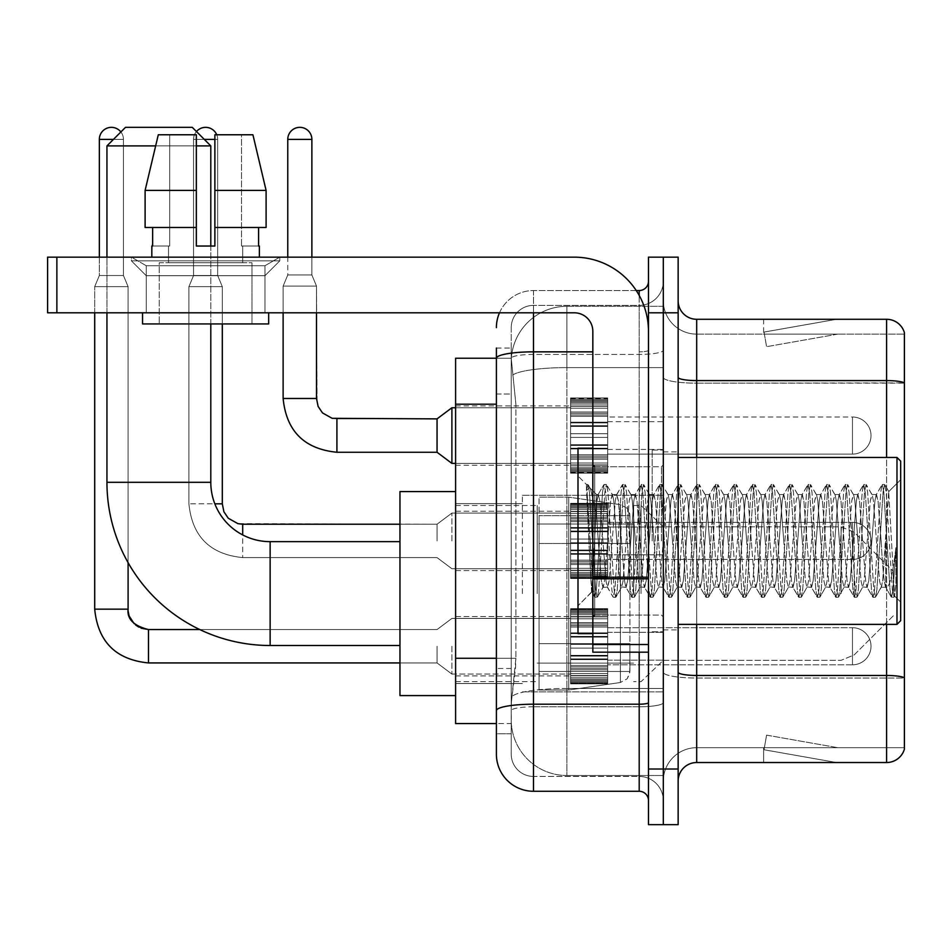 <?xml version="1.0" encoding="UTF-8"?>
<svg xmlns="http://www.w3.org/2000/svg" width="952" height="952" viewBox="0 0 952 952"><rect width="100%" height="100%" fill="white"/><g stroke="black" fill="none" stroke-linecap="round" stroke-linejoin="round"><path stroke-width="0.71" stroke-dasharray="4.76 3.57" d="M663.306 593.584L663.306 495.29L663.306 593.584M522.362 593.584L522.362 495.29L522.362 593.584M570.581 435.576L570.581 398.483L570.581 435.576M455.603 435.576L455.603 405.897L455.603 435.576M570.581 540.914L570.581 503.822L570.581 540.914M455.603 540.914L455.603 511.236L455.603 540.914M570.581 646.241L570.581 683.334L570.581 646.241M455.603 646.241L455.603 675.92L455.603 646.241M607.673 435.576L607.673 398.483L607.673 435.576M607.673 540.914L607.673 503.822L607.673 540.914M607.673 646.241L607.673 683.334L607.673 646.241M663.306 435.576L663.306 421.665L663.306 435.576M663.306 540.914L663.306 450.034L663.306 540.914M663.306 646.241L663.306 660.152L663.306 646.241M496.397 658.284L515.877 658.284L515.52 667.947L511.462 701.327L515.877 658.284L515.877 404.207L515.877 658.284L455.603 658.284L455.603 723.579L511.355 723.579L511.236 719.879A55.633 55.633 0 0 0 566.868 775.511L663.306 775.511L663.306 688.451L663.306 775.511L566.868 775.511L566.868 688.451L566.868 775.511A55.633 55.633 0 0 1 511.236 719.879L511.236 708.55L511.355 723.579L496.397 723.579M511.462 701.327L511.236 708.55L511.462 701.327M455.603 593.584L455.603 491.577L455.603 593.584M566.868 306.306L663.306 306.306L663.306 367.615L663.306 306.306L566.868 306.306A55.633 55.633 0 0 0 511.319 358.999L515.877 404.207L511.319 358.999A55.633 55.633 0 0 1 566.868 306.306L566.868 367.615L663.306 367.615L663.306 688.451L663.306 367.615L566.868 367.615L566.868 306.306A55.633 55.633 0 0 0 511.319 358.999M496.397 348.039L511.236 348.039L496.397 348.039L496.397 394.009L511.236 394.009L511.236 668.482L511.236 348.039L511.236 394.009L496.397 394.009L496.397 668.482L496.397 358.238L511.355 358.238L455.603 358.238L455.603 658.284M511.236 733.778L496.397 733.778L496.397 668.482L496.397 733.778L511.236 733.778L511.236 668.482L511.236 733.778M496.397 754.186A37.092 37.092 0 0 0 533.489 791.279L533.489 776.439A22.253 22.253 0 0 1 511.236 754.186L511.236 358.285L511.236 754.186A22.253 22.253 0 0 0 533.489 776.439L639.197 776.439L639.197 717.094L639.197 791.279A9.27 9.27 0 0 1 648.479 800.549L648.479 281.268L648.479 800.549M663.306 717.094L663.306 350.241L663.306 717.094M648.479 540.914L648.479 466.73L648.479 540.914M648.479 312.803L648.479 257.159L663.306 257.159L663.306 312.803L663.306 257.159L678.145 257.159L678.145 312.803L663.306 312.803L663.306 769.014L663.306 312.803L648.479 312.803L648.479 769.014L663.306 769.014L663.306 824.658L663.306 769.014L678.145 769.014L678.145 312.803M678.145 769.014L678.145 824.658L648.479 824.658L648.479 769.014M663.306 281.268L663.306 350.241L663.306 281.268A24.109 24.109 0 0 1 639.197 305.378A24.109 24.109 0 0 0 663.306 281.268A24.109 24.109 0 0 1 639.197 305.378L639.197 776.439L533.489 776.439L533.489 706.789L639.197 706.789A24.109 4.189 0 0 0 663.306 702.6A24.109 4.189 0 0 1 639.197 706.789L639.197 305.378L533.489 305.378L639.197 305.378M499.491 312.803A37.092 37.092 0 0 1 533.489 290.55L639.197 290.55A9.27 9.27 0 0 0 648.479 281.268A9.27 9.27 0 0 1 639.197 290.55L639.197 717.094L639.197 706.789L533.489 706.789L533.489 305.378L533.489 354.418L639.197 354.418A24.109 4.189 0 0 0 663.306 350.241A24.109 4.189 0 0 1 639.197 354.418L533.489 354.418L533.489 717.094L533.489 704.206L639.197 704.206A9.27 1.607 0 0 0 648.479 702.6M533.489 791.279L639.197 791.279M592.834 351.847L533.489 351.847A37.092 6.438 180 0 0 496.397 358.285L496.397 710.644A37.092 6.438 180 0 1 533.489 704.206L533.489 290.55A37.092 37.092 0 0 0 496.397 327.631A37.092 37.092 0 0 1 533.489 290.55L636.245 290.55M496.397 710.644L496.397 717.094M511.236 327.631L511.236 358.285L511.236 327.631A22.253 22.253 0 0 1 533.489 305.378A22.253 22.253 0 0 0 511.236 327.631A22.253 22.253 0 0 1 533.489 305.378M663.306 800.549A24.109 24.109 0 0 0 639.197 776.439A24.109 24.109 0 0 1 663.306 800.549A24.109 24.109 0 0 0 639.197 776.439M678.145 540.914L678.145 451.891L678.145 540.914M652.179 540.914L652.179 450.034L652.179 540.914M663.306 688.344L663.306 377.373L663.306 688.344M904.4 334.128L904.4 383.168L696.686 383.168L696.686 334.128L904.4 334.128L696.686 334.128L696.686 678.038L904.4 678.038L904.4 383.168L904.4 678.038L696.686 678.038L696.686 747.689A33.38 33.38 0 0 0 663.306 781.068A33.38 33.38 0 0 1 696.686 747.689L904.4 747.689L904.4 332.641A18.54 18.54 0 0 0 886.598 319.289L886.598 762.528A18.54 18.54 0 0 0 904.4 749.176L904.4 688.344L904.4 747.689L696.686 747.689L696.686 319.289A18.54 18.54 0 0 1 678.145 300.749L678.145 377.373L678.145 300.749M678.145 781.068L678.145 377.373L678.145 781.068A18.54 18.54 0 0 1 696.686 762.528L696.686 678.038A33.38 5.795 0 0 1 663.306 672.243A33.38 5.795 0 0 0 696.686 678.038L696.686 383.168A33.38 5.795 0 0 1 663.306 377.373L663.306 300.749L663.306 377.373A33.38 5.795 0 0 0 696.686 383.168L904.4 382.906A18.54 3.225 180 0 0 886.598 380.586L696.686 380.586A18.54 3.225 0 0 1 678.145 377.373M835.249 762.302A14.839 14.839 0 0 0 837.819 762.528L763.635 762.528L837.819 762.528A14.839 14.839 0 0 1 835.249 762.302A14.839 14.839 0 0 0 837.819 762.528A14.839 14.839 0 0 1 835.249 762.302A14.839 14.839 0 0 0 837.819 762.528A14.839 14.839 0 0 1 835.249 762.302A14.839 14.839 0 0 0 837.819 762.528A14.839 14.839 0 0 1 835.249 762.302A14.839 14.839 0 0 0 837.819 762.528A14.839 14.839 0 0 1 835.249 762.302A14.839 14.839 0 0 0 837.819 762.528A14.839 14.839 0 0 1 835.249 762.302A14.839 14.839 0 0 0 837.819 762.528A14.839 14.839 0 0 1 835.249 762.302A14.839 14.839 0 0 0 837.819 762.528A14.839 14.839 0 0 1 835.249 762.302A14.839 14.839 0 0 0 837.819 762.528A14.839 14.839 0 0 1 835.249 762.302L764.016 749.748L835.249 762.302M763.635 747.689L763.635 762.528L763.635 747.689L764.373 747.689L764.016 749.748L764.373 747.689L763.635 747.689L763.635 762.528L763.635 747.689L764.373 747.689L764.016 749.748L764.373 747.689L763.635 747.689L763.635 762.528L763.635 747.689L764.373 747.689L764.016 749.748L764.373 747.689L763.635 747.689L763.635 762.528L763.635 747.689L764.373 747.689L764.016 749.748L764.373 747.689L763.635 747.689L763.635 762.528L763.635 747.689L764.373 747.689L764.016 749.748L764.373 747.689L763.635 747.689L763.635 762.528L763.635 747.689L764.373 747.689L764.016 749.748L764.373 747.689L763.635 747.689L763.635 762.528L763.635 747.689L764.373 747.689L764.016 749.748L764.373 747.689L763.635 747.689L763.635 762.528L763.635 747.689L764.373 747.689L764.016 749.748L764.373 747.689L763.635 747.689L763.635 762.528L763.635 747.689L764.373 747.689L764.016 749.748L764.373 747.689L763.635 747.689M886.598 762.528L696.686 762.528M904.4 332.641A18.54 18.54 0 0 0 886.598 319.289L696.686 319.289M837.819 319.289L763.635 319.289L837.819 319.289A14.839 14.839 0 0 0 835.249 319.515A14.839 14.839 0 0 1 837.819 319.289A14.839 14.839 0 0 0 835.249 319.515A14.839 14.839 0 0 1 837.819 319.289A14.839 14.839 0 0 0 835.249 319.515A14.839 14.839 0 0 1 837.819 319.289A14.839 14.839 0 0 0 835.249 319.515A14.839 14.839 0 0 1 837.819 319.289A14.839 14.839 0 0 0 835.249 319.515A14.839 14.839 0 0 1 837.819 319.289A14.839 14.839 0 0 0 835.249 319.515A14.839 14.839 0 0 1 837.819 319.289A14.839 14.839 0 0 0 835.249 319.515A14.839 14.839 0 0 1 837.819 319.289A14.839 14.839 0 0 0 835.249 319.515A14.839 14.839 0 0 1 837.819 319.289A14.839 14.839 0 0 0 835.249 319.515A14.839 14.839 0 0 1 837.819 319.289M837.819 747.689L764.373 747.689L837.819 747.689L764.373 747.689L837.819 747.689L764.373 747.689L837.819 747.689L764.373 747.689L837.819 747.689L764.373 747.689L837.819 747.689L764.373 747.689L837.819 747.689L764.373 747.689L837.819 747.689L764.373 747.689L837.819 747.689L764.373 747.689L837.819 747.689L766.586 735.134L764.373 747.689L766.586 735.134L764.373 747.689L766.586 735.134L764.373 747.689L766.586 735.134L764.373 747.689L766.586 735.134L764.373 747.689L766.586 735.134L764.373 747.689L766.586 735.134L764.373 747.689L766.586 735.134L764.373 747.689L766.586 735.134L764.373 747.689L766.586 735.134L837.819 747.689M764.373 334.128L763.635 334.128L764.373 334.128L763.635 334.128L764.373 334.128L763.635 334.128L764.373 334.128L763.635 334.128L764.373 334.128L763.635 334.128L764.373 334.128L763.635 334.128L764.373 334.128L763.635 334.128L764.373 334.128L763.635 334.128L764.373 334.128L763.635 334.128L764.373 334.128L764.016 332.081L835.249 319.515L764.016 332.081L764.373 334.128L764.016 332.081L835.249 319.515L764.016 332.081L764.373 334.128L764.016 332.081L835.249 319.515L764.016 332.081L764.373 334.128L764.016 332.081L835.249 319.515L764.016 332.081L764.373 334.128L764.016 332.081L835.249 319.515L764.016 332.081L764.373 334.128L764.016 332.081L835.249 319.515L764.016 332.081L764.373 334.128L764.016 332.081L835.249 319.515L764.016 332.081L764.373 334.128L764.016 332.081L835.249 319.515L764.016 332.081L764.373 334.128L764.016 332.081L835.249 319.515L764.016 332.081L764.373 334.128L837.819 334.128L764.373 334.128L837.819 334.128L764.373 334.128L837.819 334.128L764.373 334.128L837.819 334.128L764.373 334.128L837.819 334.128L764.373 334.128L837.819 334.128L764.373 334.128L837.819 334.128L764.373 334.128L837.819 334.128L764.373 334.128L837.819 334.128L764.373 334.128L766.586 346.683L764.373 334.128M696.686 334.128A33.38 33.38 0 0 1 663.306 300.749A33.38 33.38 0 0 0 696.686 334.128A33.38 33.38 0 0 1 663.306 300.749M763.635 319.289L763.635 334.128L763.635 319.289M837.819 334.128L766.586 346.683L837.819 334.128M146.263 265.727L131.424 257.159L279.793 257.159L131.424 257.159L131.424 260.872L279.793 260.872L131.424 260.872L279.793 260.872L131.424 260.872L146.263 275.711L146.263 312.803L264.954 312.803L146.263 312.803L264.954 312.803L146.263 312.803L264.954 312.803L146.263 312.803L264.954 312.803L146.263 312.803L146.263 265.727L264.954 265.727L279.793 257.159L131.424 257.159L279.793 257.159L279.793 260.872L264.954 275.711L146.263 275.711L264.954 275.711L264.954 312.803L264.954 265.727L146.263 265.727L131.424 257.159L279.793 257.159L131.424 257.159L131.424 260.872L146.263 275.711L146.263 312.803L146.263 265.727L264.954 265.727L279.793 257.159L131.424 257.159L279.793 257.159L279.793 260.872L264.954 275.711L146.263 275.711L264.954 275.711L264.954 312.803L264.954 265.727L146.263 265.727M592.834 540.914L592.834 448.178L592.834 540.914M592.834 652.179L648.479 652.179L592.834 652.179L592.834 644.516L592.834 652.179L648.479 652.179L648.479 331.344A74.185 74.185 0 0 0 574.294 257.159L47.6 257.159L56.87 257.159L47.6 257.159L47.6 312.803L47.6 257.159L47.6 312.803L574.294 312.803A18.54 18.54 0 0 1 592.834 331.344L592.834 652.179M592.834 578.804L648.479 578.804L592.834 578.804L648.479 578.804L648.479 331.344A74.185 74.185 0 0 0 574.294 257.159L56.87 257.159L56.87 312.803L574.294 312.803A18.54 18.54 0 0 1 592.834 331.344L592.834 577.186L648.479 577.186L648.479 652.179L648.479 331.344A74.185 74.185 0 0 0 574.294 257.159L56.87 257.159L56.87 312.803L47.6 312.803L574.294 312.803A18.54 18.54 0 0 1 592.834 331.344L592.834 577.186L648.479 577.186L648.479 331.344M251.971 262.728L251.971 323.93L159.246 323.93L251.971 323.93L159.246 323.93L251.971 323.93L251.971 262.728L159.246 262.728L159.246 323.93L159.246 262.728L251.971 262.728M151.82 246.032L152.629 246.032L152.629 227.492L196.338 227.492L196.338 190.4L145.109 190.4L196.338 190.4L196.338 134.767L158.294 134.767L196.338 134.767L169.694 134.767L169.694 246.032L169.694 134.767L196.338 134.767L196.338 246.032L196.338 227.492L196.338 246.032L214.878 246.032L196.338 246.032L214.878 246.032L214.878 134.767L241.522 134.767L241.522 246.032L242.7 246.032L241.522 246.032L241.522 134.767L252.923 134.767L214.878 134.767L214.878 227.492L258.587 227.492L258.587 246.032L258.587 227.492L214.878 227.492L266.096 227.492L214.878 227.492L214.878 190.4L266.096 190.4L266.096 227.492L266.096 190.4L214.878 190.4L214.878 134.767L252.923 134.767L214.878 134.767L214.878 246.032L214.878 227.492L214.878 246.032L196.338 246.032L196.338 134.767L196.338 227.492L145.109 227.492L145.109 190.4L158.294 134.767L169.694 134.767L158.294 134.767L145.109 190.4L145.109 227.492L152.629 227.492L151.82 257.159L259.384 257.159L151.82 257.159M259.384 246.032L241.522 246.032L242.7 246.032L242.7 262.728L168.516 262.728L242.7 262.728L168.516 262.728L242.7 262.728L242.7 246.032L241.522 246.032L259.384 246.032L259.384 257.159M168.516 246.032L168.516 262.728L168.516 246.032L169.694 246.032L152.629 246.032L169.694 246.032L169.694 134.767L196.338 134.767L196.338 246.032L196.338 227.492L145.109 227.492L196.338 227.492L145.109 227.492L152.629 227.492L152.629 246.032L168.516 246.032M268.666 312.803L142.55 312.803L142.55 323.93L268.666 323.93L142.55 323.93L268.666 323.93L268.666 312.803L142.55 312.803M214.878 190.4L266.096 190.4L252.923 134.767L241.522 134.767L241.522 246.032L241.522 134.767L252.923 134.767L214.878 134.767L241.522 134.767L214.878 134.767L214.878 227.492L266.096 227.492M900.687 540.914L900.687 461.161L900.687 602.104L900.687 461.161L896.986 457.46L896.986 624.369L896.986 457.46L896.986 624.369L900.687 620.656L900.687 540.914M592.834 633.639L577.995 633.639L577.995 448.178L577.995 605.817L577.995 448.178L592.834 448.178M586.503 487.234L586.503 484.508L577.995 476L586.503 484.508L587.872 484.508L586.503 490.339L589.74 487.745L590.49 488.745L596.547 514.972L596.547 494.54L596.547 514.972L598.308 540.914L596.547 514.972L590.49 488.745L589.74 487.745L586.503 490.339L586.503 484.508L587.872 484.508L586.503 490.339L588.848 540.914L587.098 492.065L593.286 589.752L594.536 597.059L593.286 589.752L586.503 487.234M596.547 502.715L596.547 494.54L589.74 487.745L596.547 494.54L598.308 494.54L596.547 502.715L591.787 592.037L588.848 540.914L591.585 591.965L594.833 597.309L591.585 591.965L577.995 605.817L591.787 592.037L594.726 540.914L594.691 615.087L594.691 466.73L594.691 615.087L594.691 466.73L594.691 540.914L596.547 494.54L598.308 494.54L596.547 502.715M621.489 540.914L618.395 500.752L616.503 494.85L615.313 500.752L609.125 581.065L607.233 586.967L606.031 581.065L599.855 500.752L598.308 494.54L599.855 500.752L606.031 581.065L607.233 586.967L613.088 597.059L611.827 589.752L605.65 492.065L604.103 484.508L602.557 492.065L596.38 589.752L594.833 597.309L597.154 597.309L595.607 589.752L589.419 492.065L587.872 484.508L590.478 488.757L588.169 484.758L589.419 492.065L595.607 589.752L597.439 597.059L594.833 597.309L596.38 589.752L602.557 492.065L603.818 484.758L606.424 484.508L604.877 492.065L598.689 589.752L597.439 597.059L603.294 586.967L601.402 581.065L598.308 540.914L601.402 581.065L602.949 587.277L607.578 587.277L613.088 597.059L611.827 589.752L605.65 492.065L604.103 484.508L606.424 484.508L604.877 492.065L598.689 589.752L597.439 597.059L602.949 587.277L607.578 587.277L609.125 581.065L615.313 500.752L616.503 494.85L622.358 484.758L621.109 492.065L614.921 589.752L613.088 597.059L615.694 597.309L614.147 589.752L607.971 492.065L606.424 484.508L612.564 494.85L610.672 500.752L604.484 581.065L603.294 586.967L604.484 581.065L610.672 500.752L612.219 494.54L616.848 494.54L622.358 484.758L621.109 492.065L614.921 589.752L613.374 597.309L615.694 597.309L614.147 589.752L607.971 492.065L606.71 484.758L612.219 494.54L616.848 494.54L618.395 500.752L624.583 581.065L625.773 586.967L624.583 581.065L621.489 540.914M616.848 540.914L613.766 500.752L612.564 494.85L613.766 500.752L619.942 581.065L621.489 587.277L619.942 581.065L616.848 540.914M640.03 540.914L636.947 500.752L635.043 494.85L633.853 500.752L627.666 581.065L625.773 586.967L631.628 597.059L630.379 589.752L624.191 492.065L622.358 484.758L624.964 484.508L623.417 492.065L617.241 589.752L615.694 597.309L621.846 586.967L626.13 587.277L631.628 597.059L630.379 589.752L624.191 492.065L622.644 484.508L624.964 484.508L623.417 492.065L617.241 589.752L615.98 597.059L621.489 587.277L626.13 587.277L627.666 581.065L633.853 500.752L635.043 494.85L640.898 484.758L639.649 492.065L633.473 589.752L631.628 597.059L634.234 597.309L632.699 589.752L626.511 492.065L624.964 484.508L631.116 494.85L629.212 500.752L623.036 581.065L621.846 586.967L623.036 581.065L629.212 500.752L630.759 494.54L635.401 494.54L640.898 484.758L639.649 492.065L633.473 589.752L631.926 597.309L634.234 597.309L632.699 589.752L626.511 492.065L625.262 484.758L630.759 494.54L635.401 494.54L636.947 500.752L643.124 581.065L644.314 586.967L643.124 581.065L640.03 540.914M635.401 540.914L632.307 500.752L631.116 494.85L632.307 500.752L638.494 581.065L640.03 587.277L638.494 581.065L635.401 540.914M658.582 540.914L655.488 500.752L653.596 494.85L652.394 500.752L646.218 581.065L644.314 586.967L650.18 597.059L648.919 589.752L642.743 492.065L640.898 484.758L643.516 484.508L641.969 492.065L635.781 589.752L634.234 597.309L640.387 586.967L644.671 587.277L650.18 597.059L648.919 589.752L642.743 492.065L641.196 484.508L643.516 484.508L641.969 492.065L635.781 589.752L634.532 597.059L640.03 587.277L644.671 587.277L646.218 581.065L652.394 500.752L653.596 494.85L659.45 484.758L658.189 492.065L652.013 589.752L650.18 597.059L652.786 597.309L651.239 589.752L645.063 492.065L643.516 484.508L649.657 494.85L647.765 500.752L641.577 581.065L640.387 586.967L641.577 581.065L647.765 500.752L649.312 494.54L653.941 494.54L659.45 484.758L658.189 492.065L652.013 589.752L650.466 597.309L652.786 597.309L651.239 589.752L645.063 492.065L643.802 484.758L649.312 494.54L653.941 494.54L655.488 500.752L661.676 581.065L662.866 586.967L661.676 581.065L658.582 540.914M653.941 540.914L650.859 500.752L649.657 494.85L650.859 500.752L657.035 581.065L658.582 587.277L657.035 581.065L653.941 540.914M677.122 540.914L674.04 500.752L672.136 494.85L670.946 500.752L664.758 581.065L662.866 586.967L668.721 597.059L667.471 589.752L661.283 492.065L659.45 484.758L662.057 484.508L660.509 492.065L654.333 589.752L652.786 597.309L658.939 586.967L663.223 587.277L668.721 597.059L667.471 589.752L661.283 492.065L659.736 484.508L662.057 484.508L660.509 492.065L654.333 589.752L653.072 597.059L658.582 587.277L663.223 587.277L664.758 581.065L670.946 500.752L672.136 494.85L677.991 484.758L676.741 492.065L670.553 589.752L668.721 597.059L671.327 597.309L669.78 589.752L663.603 492.065L662.057 484.508L668.209 494.85L666.305 500.752L660.129 581.065L658.939 586.967L660.129 581.065L666.305 500.752L667.852 494.54L672.493 494.54L677.991 484.758L676.741 492.065L670.553 589.752L669.018 597.309L671.327 597.309L669.78 589.752L663.603 492.065L662.354 484.758L667.852 494.54L672.493 494.54L674.04 500.752L680.216 581.065L681.406 586.967L680.216 581.065L677.122 540.914M672.493 540.914L669.399 500.752L668.209 494.85L669.399 500.752L675.575 581.065L677.122 587.277L675.575 581.065L672.493 540.914M695.674 540.914L692.58 500.752L690.688 494.85L689.486 500.752L683.31 581.065L681.406 586.967L687.273 597.059L686.011 589.752L679.835 492.065L677.991 484.758L680.609 484.508L679.062 492.065L672.874 589.752L671.327 597.309L677.479 586.967L681.763 587.277L687.273 597.059L686.011 589.752L679.835 492.065L678.288 484.508L680.609 484.508L679.062 492.065L672.874 589.752L671.624 597.059L677.122 587.277L681.763 587.277L683.31 581.065L689.486 500.752L690.688 494.85L696.543 484.758L695.281 492.065L689.105 589.752L687.273 597.059L689.879 597.309L688.332 589.752L682.144 492.065L680.609 484.508L686.749 494.85L684.857 500.752L678.669 581.065L677.479 586.967L678.669 581.065L684.857 500.752L686.404 494.54L691.033 494.54L696.543 484.758L695.281 492.065L689.105 589.752L687.558 597.309L689.879 597.309L688.332 589.752L682.144 492.065L680.894 484.758L686.404 494.54L691.033 494.54L692.58 500.752L698.768 581.065L699.958 586.967L698.768 581.065L695.674 540.914M691.033 540.914L687.939 500.752L686.749 494.85L687.939 500.752L694.127 581.065L695.674 587.277L694.127 581.065L691.033 540.914M714.214 540.914L711.12 500.752L709.228 494.85L708.038 500.752L701.85 581.065L699.958 586.967L705.813 597.059L704.563 589.752L698.375 492.065L696.543 484.758L699.149 484.508L697.602 492.065L691.426 589.752L689.879 597.309L696.019 586.967L700.303 587.277L705.813 597.059L704.563 589.752L698.375 492.065L696.828 484.508L699.149 484.508L697.602 492.065L691.426 589.752L690.164 597.059L695.674 587.277L700.303 587.277L701.85 581.065L708.038 500.752L709.228 494.85L715.083 484.758L713.833 492.065L707.645 589.752L705.813 597.059L708.419 597.309L706.872 589.752L700.696 492.065L699.149 484.508L705.301 494.85L703.397 500.752L697.221 581.065L696.019 586.967L697.221 581.065L703.397 500.752L704.944 494.54L709.585 494.54L715.083 484.758L713.833 492.065L707.645 589.752L706.098 597.309L708.419 597.309L706.872 589.752L700.696 492.065L699.434 484.758L704.944 494.54L709.585 494.54L711.12 500.752L717.308 581.065L718.498 586.967L717.308 581.065L714.214 540.914M709.585 540.914L706.491 500.752L705.301 494.85L706.491 500.752L712.667 581.065L714.214 587.277L712.667 581.065L709.585 540.914M732.766 540.914L729.672 500.752L727.768 494.85L726.578 500.752L720.402 581.065L718.498 586.967L724.353 597.059L723.103 589.752L716.916 492.065L715.083 484.758L717.689 484.508L716.154 492.065L709.966 589.752L708.419 597.309L714.571 586.967L718.855 587.277L724.353 597.059L723.103 589.752L716.916 492.065L715.38 484.508L717.689 484.508L716.154 492.065L709.966 589.752L708.716 597.059L714.214 587.277L718.855 587.277L720.402 581.065L726.578 500.752L727.768 494.85L733.635 484.758L732.374 492.065L726.197 589.752L724.353 597.059L726.971 597.309L725.424 589.752L719.236 492.065L717.689 484.508L723.841 494.85L721.949 500.752L715.761 581.065L714.571 586.967L715.761 581.065L721.949 500.752L723.484 494.54L728.125 494.54L733.635 484.758L732.374 492.065L726.197 589.752L724.65 597.309L726.971 597.309L725.424 589.752L719.236 492.065L717.986 484.758L723.484 494.54L728.125 494.54L729.672 500.752L735.848 581.065L737.05 586.967L735.848 581.065L732.766 540.914M728.125 540.914L725.031 500.752L723.841 494.85L725.031 500.752L731.219 581.065L732.766 587.277L731.219 581.065L728.125 540.914M751.307 540.914L748.212 500.752L746.32 494.85L745.13 500.752L738.942 581.065L737.05 586.967L742.905 597.059L741.644 589.752L735.468 492.065L733.635 484.758L736.241 484.508L734.694 492.065L728.518 589.752L726.971 597.309L733.111 586.967L737.395 587.277L742.905 597.059L741.644 589.752L735.468 492.065L733.921 484.508L736.241 484.508L734.694 492.065L728.518 589.752L727.257 597.059L732.766 587.277L737.395 587.277L738.942 581.065L745.13 500.752L746.32 494.85L752.175 484.758L750.926 492.065L744.738 589.752L742.905 597.059L745.511 597.309L743.964 589.752L737.788 492.065L736.241 484.508L742.381 494.85L740.489 500.752L734.313 581.065L733.111 586.967L734.313 581.065L740.489 500.752L742.036 494.54L746.666 494.54L752.175 484.758L750.926 492.065L744.738 589.752L743.191 597.309L745.511 597.309L743.964 589.752L737.788 492.065L736.527 484.758L742.036 494.54L746.666 494.54L748.212 500.752L754.4 581.065L755.591 586.967L754.4 581.065L751.307 540.914M746.666 540.914L743.583 500.752L742.381 494.85L743.583 500.752L749.759 581.065L751.307 587.277L749.759 581.065L746.666 540.914M769.859 540.914L766.765 500.752L764.861 494.85L763.671 500.752L757.494 581.065L755.591 586.967L761.445 597.059L760.196 589.752L754.008 492.065L752.175 484.758L754.781 484.508L753.234 492.065L747.058 589.752L745.511 597.309L751.663 586.967L755.947 587.277L761.445 597.059L760.196 589.752L754.008 492.065L752.473 484.508L754.781 484.508L753.234 492.065L747.058 589.752L745.809 597.059L751.307 587.277L755.947 587.277L757.494 581.065L763.671 500.752L764.861 494.85L770.727 484.758L769.466 492.065L763.29 589.752L761.445 597.059L764.063 597.309L762.516 589.752L756.328 492.065L754.781 484.508L760.934 494.85L759.03 500.752L752.853 581.065L751.663 586.967L752.853 581.065L759.03 500.752L760.577 494.54L765.218 494.54L770.727 484.758L769.466 492.065L763.29 589.752L761.743 597.309L764.063 597.309L762.516 589.752L756.328 492.065L755.079 484.758L760.577 494.54L765.218 494.54L766.765 500.752L772.941 581.065L774.143 586.967L772.941 581.065L769.859 540.914M765.218 540.914L762.124 500.752L760.934 494.85L762.124 500.752L768.312 581.065L769.859 587.277L768.312 581.065L765.218 540.914M788.399 540.914L785.305 500.752L783.413 494.85L782.223 500.752L776.035 581.065L774.143 586.967L779.997 597.059L778.736 589.752L772.56 492.065L770.727 484.758L773.333 484.508L771.786 492.065L765.598 589.752L764.063 597.309L770.204 586.967L774.488 587.277L779.997 597.059L778.736 589.752L772.56 492.065L771.013 484.508L773.333 484.508L771.786 492.065L765.598 589.752L764.349 597.059L769.859 587.277L774.488 587.277L776.035 581.065L782.223 500.752L783.413 494.85L789.267 484.758L788.018 492.065L781.83 589.752L779.997 597.059L782.603 597.309L781.057 589.752L774.88 492.065L773.333 484.508L779.474 494.85L777.582 500.752L771.394 581.065L770.204 586.967L771.394 581.065L777.582 500.752L779.129 494.54L783.758 494.54L789.267 484.758L788.018 492.065L781.83 589.752L780.283 597.309L782.603 597.309L781.057 589.752L774.88 492.065L773.619 484.758L779.129 494.54L783.758 494.54L785.305 500.752L791.493 581.065L792.683 586.967L791.493 581.065L788.399 540.914M783.758 540.914L780.676 500.752L779.474 494.85L780.676 500.752L786.852 581.065L788.399 587.277L786.852 581.065L783.758 540.914M806.939 540.914L803.857 500.752L801.953 494.85L800.763 500.752L794.575 581.065L792.683 586.967L798.538 597.059L797.288 589.752L791.1 492.065L789.267 484.758L791.874 484.508L790.327 492.065L784.15 589.752L782.603 597.309L788.756 586.967L793.04 587.277L798.538 597.059L797.288 589.752L791.1 492.065L789.553 484.508L791.874 484.508L790.327 492.065L784.15 589.752L782.889 597.059L788.399 587.277L793.04 587.277L794.575 581.065L800.763 500.752L801.953 494.85L807.808 484.758L806.558 492.065L800.37 589.752L798.538 597.059L801.144 597.309L799.609 589.752L793.421 492.065L791.874 484.508L798.026 494.85L796.122 500.752L789.946 581.065L788.756 586.967L789.946 581.065L796.122 500.752L797.669 494.54L802.31 494.54L807.808 484.758L806.558 492.065L800.37 589.752L798.835 597.309L801.144 597.309L799.609 589.752L793.421 492.065L792.171 484.758L797.669 494.54L802.31 494.54L803.857 500.752L810.033 581.065L811.223 586.967L810.033 581.065L806.939 540.914M802.31 540.914L799.216 500.752L798.026 494.85L799.216 500.752L805.404 581.065L806.939 587.277L805.404 581.065L802.31 540.914M825.491 540.914L822.397 500.752L820.505 494.85L819.303 500.752L813.127 581.065L811.223 586.967L817.09 597.059L815.828 589.752L809.652 492.065L807.808 484.758L810.426 484.508L808.879 492.065L802.691 589.752L801.144 597.309L807.296 586.967L811.58 587.277L817.09 597.059L815.828 589.752L809.652 492.065L808.105 484.508L810.426 484.508L808.879 492.065L802.691 589.752L801.441 597.059L806.939 587.277L811.58 587.277L813.127 581.065L819.303 500.752L820.505 494.85L826.36 484.758L825.098 492.065L818.922 589.752L817.09 597.059L819.696 597.309L818.149 589.752L811.973 492.065L810.426 484.508L816.566 494.85L814.674 500.752L808.486 581.065L807.296 586.967L808.486 581.065L814.674 500.752L816.221 494.54L820.85 494.54L826.36 484.758L825.098 492.065L818.922 589.752L817.375 597.309L819.696 597.309L818.149 589.752L811.973 492.065L810.711 484.758L816.221 494.54L820.85 494.54L822.397 500.752L828.585 581.065L829.775 586.967L828.585 581.065L825.491 540.914M820.85 540.914L817.768 500.752L816.566 494.85L817.768 500.752L823.944 581.065L825.491 587.277L823.944 581.065L820.85 540.914M844.031 540.914L840.949 500.752L839.045 494.85L837.855 500.752L831.667 581.065L829.775 586.967L835.63 597.059L834.38 589.752L828.192 492.065L826.36 484.758L828.966 484.508L827.419 492.065L821.243 589.752L819.696 597.309L825.836 586.967L830.12 587.277L835.63 597.059L834.38 589.752L828.192 492.065L826.645 484.508L828.966 484.508L827.419 492.065L821.243 589.752L819.981 597.059L825.491 587.277L830.12 587.277L831.667 581.065L837.855 500.752L839.045 494.85L844.9 484.758L843.65 492.065L837.462 589.752L835.63 597.059L838.236 597.309L836.689 589.752L830.513 492.065L828.966 484.508L835.118 494.85L833.214 500.752L827.038 581.065L825.836 586.967L827.038 581.065L833.214 500.752L834.761 494.54L839.402 494.54L844.9 484.758L843.65 492.065L837.462 589.752L835.916 597.309L838.236 597.309L836.689 589.752L830.513 492.065L829.263 484.758L834.761 494.54L839.402 494.54L840.949 500.752L847.125 581.065L848.315 586.967L847.125 581.065L844.031 540.914M839.402 540.914L836.308 500.752L835.118 494.85L836.308 500.752L842.484 581.065L844.031 587.277L842.484 581.065L839.402 540.914M862.583 540.914L859.489 500.752L857.597 494.85L856.395 500.752L850.219 581.065L848.315 586.967L854.182 597.059L852.921 589.752L846.744 492.065L844.9 484.758L847.518 484.508L845.971 492.065L839.783 589.752L838.236 597.309L844.388 586.967L848.672 587.277L854.182 597.059L852.921 589.752L846.744 492.065L845.197 484.508L847.518 484.508L845.971 492.065L839.783 589.752L838.533 597.059L844.031 587.277L848.672 587.277L850.219 581.065L856.395 500.752L857.597 494.85L863.452 484.758L862.191 492.065L856.015 589.752L854.182 597.059L856.788 597.309L855.241 589.752L849.053 492.065L847.518 484.508L853.658 494.85L851.766 500.752L845.578 581.065L844.388 586.967L845.578 581.065L851.766 500.752L853.313 494.54L857.942 494.54L863.452 484.758L862.191 492.065L856.015 589.752L854.468 597.309L856.788 597.309L855.241 589.752L849.053 492.065L847.804 484.758L853.313 494.54L857.942 494.54L859.489 500.752L865.666 581.065L866.867 586.967L865.666 581.065L862.583 540.914M857.942 540.914L854.848 500.752L853.658 494.85L854.848 500.752L861.036 581.065L862.583 587.277L861.036 581.065L857.942 540.914M881.124 540.914L878.03 500.752L876.137 494.85L874.947 500.752L868.759 581.065L866.867 586.967L872.722 597.059L871.473 589.752L865.285 492.065L863.452 484.758L866.058 484.508L864.511 492.065L858.335 589.752L856.788 597.309L862.928 586.967L867.212 587.277L872.722 597.059L871.473 589.752L865.285 492.065L863.738 484.508L866.058 484.508L864.511 492.065L858.335 589.752L857.074 597.059L862.583 587.277L867.212 587.277L868.759 581.065L874.947 500.752L876.137 494.85L881.992 484.758L880.743 492.065L874.555 589.752L872.722 597.059L875.328 597.309L873.781 589.752L867.605 492.065L866.058 484.508L872.211 494.85L870.307 500.752L864.13 581.065L862.928 586.967L864.13 581.065L870.307 500.752L871.853 494.54L876.494 494.54L881.992 484.758L880.743 492.065L874.555 589.752L873.008 597.309L875.328 597.309L873.781 589.752L867.605 492.065L866.344 484.758L871.853 494.54L876.494 494.54L878.03 500.752L881.124 540.914C882.671 569.07 884.218 584.528 885.765 587.277L885.765 540.914L882.671 581.065L881.124 587.277L879.577 581.065L873.4 500.752L872.211 494.85L873.4 500.752L879.577 581.065L881.124 587.277L885.765 587.277L891.262 597.059L890.013 589.752L883.825 492.065L882.29 484.508L884.598 484.508L883.063 492.065L876.875 589.752L875.328 597.309L881.124 587.277L885.765 587.277L885.765 540.914L888.704 491.613L894.594 596.059L895.868 584.695L895.868 547.662C892.762 575.27 889.394 588.479 885.765 587.277L891.262 597.059L890.013 589.752L883.825 492.065L882.29 484.508L884.598 484.508L883.063 492.065L876.875 589.752L875.626 597.059L881.481 586.967L882.671 581.065L888.704 491.613L894.594 596.059L895.868 584.695L894.166 597.059L892.333 589.752L886.145 492.065L884.598 484.508L886.145 492.065L892.333 589.752L894.166 597.059L895.868 584.695L895.868 547.662L893.107 589.752L891.262 597.059L893.88 597.309L891.56 597.309L893.107 589.752L895.868 547.662C892.762 575.27 889.394 588.479 885.765 587.277C884.218 584.528 882.671 569.07 881.124 540.914M455.603 695.579L399.959 695.579L399.959 491.577L399.959 695.579L399.959 541.652L270.142 541.652L270.142 645.504A163.197 163.197 0 0 1 106.945 482.307L106.945 145.894L210.797 145.894L106.945 145.894L210.797 145.894L192.256 127.342L125.486 127.342L192.256 127.342L125.486 127.342L106.945 145.894M270.142 541.652A59.345 59.345 0 0 1 210.797 482.307L210.797 145.894M893.273 593.584L893.273 571.319L893.273 593.584M641.053 593.584L641.053 505.488L641.053 593.584M633.639 593.584L633.639 505.488L633.639 593.584M537.202 593.584L537.202 505.488L537.202 593.584M539.058 543.509L539.058 690.01L539.058 643.647L629.927 643.647L629.927 671.469L629.927 515.687L629.927 543.509L539.058 543.509L539.058 515.687L539.058 671.469L539.058 643.647L629.927 643.647L629.927 515.687L629.927 543.509L539.058 543.509L539.058 497.146L539.058 690.01L539.058 643.647L629.927 643.647L629.927 671.481L539.058 671.469L539.058 643.647L568.725 643.647L568.725 690.01L568.725 497.146L568.725 543.509L539.058 543.509L539.058 515.687L539.058 671.469L629.927 671.469L627.225 678.764L620.407 682.501L620.407 643.647L629.927 643.647L629.76 673.409L627.225 678.764L620.407 682.501L620.407 643.647L568.725 643.647L568.725 690.01L568.725 497.146L568.725 543.509L620.407 543.509L620.407 504.655L620.407 682.501L568.725 690.01L539.058 690.01L568.725 690.01L620.407 682.501L620.407 504.655L627.225 508.392L629.927 515.675L539.058 515.687L629.927 515.675L629.927 543.509L539.058 543.509M196.338 145.894L155.64 145.894M210.797 323.93L210.797 246.032M106.945 312.803L106.945 257.159M399.959 541.652L399.959 593.584L399.959 491.577L455.603 491.577M629.927 543.509L620.407 543.509L620.407 504.655L568.725 497.146L539.058 497.146L568.725 497.146L620.407 504.655L627.225 508.392L629.76 513.747L629.927 543.509M852.468 664.793A18.54 18.54 0 0 0 871.02 646.241A18.54 18.54 0 0 0 852.468 627.701A18.54 18.54 0 0 1 871.02 646.241A18.54 18.54 0 0 1 852.468 664.793A18.54 18.54 0 0 0 871.02 646.241A18.54 18.54 0 0 0 852.468 627.701A18.54 18.54 0 0 1 871.02 646.241A18.54 18.54 0 0 1 852.468 664.793A18.54 18.54 0 0 0 871.02 646.241A18.54 18.54 0 0 0 852.468 627.701A18.54 18.54 0 0 1 871.02 646.241A18.54 18.54 0 0 1 852.468 664.793A18.54 18.54 0 0 0 871.02 646.241A18.54 18.54 0 0 0 852.468 627.701A18.54 18.54 0 0 1 871.02 646.241A18.54 18.54 0 0 1 852.468 664.793A18.54 18.54 0 0 0 871.02 646.241A18.54 18.54 0 0 0 852.468 627.701A18.54 18.54 0 0 1 871.02 646.241A18.54 18.54 0 0 1 852.468 664.793A18.54 18.54 0 0 0 871.02 646.241A18.54 18.54 0 0 0 852.468 627.701A18.54 18.54 0 0 1 871.02 646.241A18.54 18.54 0 0 1 852.468 664.793L852.468 627.701L852.468 664.793L852.468 627.701L852.468 664.793L852.468 627.701L852.468 664.793L852.468 627.701L852.468 664.793L852.468 627.701L852.468 664.793L852.468 627.701L852.468 664.793L852.468 627.701L852.468 664.793L852.468 627.701L852.468 664.793L852.468 627.701L852.468 664.793L852.468 627.701L852.468 664.793L852.468 627.701L852.468 664.793L852.468 627.701L852.468 664.793L607.673 664.793L852.468 664.793M120.88 131.959A12.055 12.055 0 0 1 123.451 139.397L99.341 139.397A12.055 12.055 0 0 1 111.396 127.342A12.055 12.055 0 0 1 123.451 139.397A12.055 12.055 0 0 0 111.396 127.342A12.055 12.055 0 0 0 99.341 139.397A12.055 12.055 0 0 1 111.396 127.342A12.055 12.055 0 0 1 123.451 139.397A12.055 12.055 0 0 0 111.396 127.342A12.055 12.055 0 0 0 99.341 139.397A12.055 12.055 0 0 1 111.396 127.342A12.055 12.055 0 0 1 123.451 139.397A12.055 12.055 0 0 0 111.396 127.342A12.055 12.055 0 0 0 99.341 139.397A12.055 12.055 0 0 1 111.396 127.342A12.055 12.055 0 0 1 123.451 139.397A12.055 12.055 0 0 0 111.396 127.342A12.055 12.055 0 0 0 99.341 139.397A12.055 12.055 0 0 1 111.396 127.342A12.055 12.055 0 0 1 123.451 139.397A12.055 12.055 0 0 0 111.396 127.342A12.055 12.055 0 0 0 99.341 139.397A12.055 12.055 0 0 1 111.396 127.342A12.055 12.055 0 0 1 123.451 139.397L123.451 275.521L99.341 275.521L123.451 275.521L99.341 275.521L123.451 275.521L99.341 275.521L123.451 275.521L99.341 275.521L123.451 275.521L99.341 275.521L123.451 275.521L99.341 275.521L123.451 275.521L99.341 275.521L123.451 275.521L99.341 275.521L123.451 275.521L99.341 275.521L123.451 275.521L99.341 275.521L123.451 275.521L99.341 275.521L123.451 275.521L128.092 286.647L94.7 286.647L128.092 286.647L94.7 286.647L128.092 286.647L94.7 286.647L128.092 286.647L94.7 286.647L128.092 286.647L94.7 286.647L128.092 286.647L94.7 286.647L128.092 286.647L94.7 286.647L128.092 286.647L94.7 286.647L128.092 286.647L94.7 286.647L128.092 286.647L94.7 286.647L128.092 286.647L94.7 286.647L128.092 286.647L128.092 609.161L128.092 286.647L128.092 609.161L128.092 286.647L128.092 609.161L128.092 286.647L128.092 609.161L128.092 286.647L128.092 609.161L128.092 286.647L128.092 609.161L94.7 609.161L94.7 286.647L111.396 286.647L94.7 286.647L94.7 609.161L94.7 312.803M437.051 646.241L437.051 662.937L437.051 646.241M451.891 646.241L451.891 674.064L451.891 646.241M99.341 139.397L123.451 139.397L99.341 139.397L123.451 139.397L99.341 139.397L123.451 139.397L99.341 139.397L123.451 139.397L99.341 139.397L123.451 139.397L99.341 139.397L123.451 139.397L99.341 139.397L123.451 139.397L99.341 139.397L123.451 139.397L99.341 139.397L123.451 139.397L99.341 139.397L123.451 139.397L99.341 139.397L123.451 139.397L99.341 139.397L99.341 275.521L111.396 275.521L99.341 275.521L94.7 286.647L99.341 275.521L94.7 286.647L99.341 275.521L94.7 286.647L99.341 275.521L94.7 286.647L99.341 275.521L94.7 286.647L99.341 275.521L94.7 286.647L99.341 275.521L99.341 139.397L99.341 257.159M570.581 682.584L570.581 680.335L570.581 683.845L570.581 682.584L607.673 682.584L607.673 679.181L570.581 679.181L570.581 681.43L570.581 679.181L607.673 679.181L607.673 683.845L607.673 679.181L607.673 681.43L607.673 679.181L570.581 679.181L570.581 680.335L607.673 680.335L607.673 683.845L607.673 677.753L607.673 681.43L607.673 679.181L570.581 679.181L570.581 681.43L570.581 677.753L570.581 681.43L607.673 681.43L607.673 675.849L607.673 683.845L607.673 673.659L607.673 681.43L607.673 679.181L570.581 679.181L607.673 679.181L607.673 683.845L607.673 673.659L607.673 681.43L607.673 679.181L570.581 679.181L570.581 680.335L607.673 680.335L607.673 683.845L607.673 669.851L607.673 681.43L607.673 679.181L570.581 679.181L570.581 681.43L607.673 681.43L607.673 668.459L607.673 683.845L607.673 665.46L607.673 681.43L607.673 679.181L570.581 679.181L607.673 679.181L607.673 683.845L607.673 665.46L607.673 681.43L607.673 679.181L570.581 679.181L570.581 682.584L607.673 682.584L607.673 683.845L607.673 679.181L607.673 683.845L607.673 681.489L607.673 683.845L607.673 682.584L570.581 682.584L570.581 679.181L570.581 681.43L570.581 679.181L607.673 679.181L607.673 681.43L607.673 659.629L607.673 681.43L607.673 679.181L570.581 679.181L570.581 680.335L607.673 680.335L607.673 679.181L607.673 682.584L570.581 682.584L570.581 683.845L570.581 681.489L570.581 683.845L607.673 683.845L607.673 681.489L607.673 683.845L570.581 683.845L570.581 680.335L607.673 680.335L570.581 680.335L570.581 683.845L570.581 681.489L607.673 681.489L570.581 681.489L570.581 683.845L607.673 683.845L570.581 683.845L570.581 682.584L607.673 682.584L570.581 682.584L570.581 675.849L570.581 677.753L607.673 677.753L607.673 658.903L607.673 681.43L607.673 655.369L607.673 681.43L607.673 655.369L607.673 681.43L607.673 679.181L570.581 679.181L607.673 679.181L607.673 680.335L570.581 680.335L570.581 683.845L570.581 681.489L607.673 681.489L570.581 681.489L570.581 683.845L607.673 683.845L570.581 683.845L570.581 682.584L607.673 682.584L570.581 682.584L570.581 679.181L570.581 680.335L607.673 680.335L570.581 680.335L570.581 683.845L570.581 681.489L607.673 681.489L570.581 681.489L570.581 683.845L607.673 683.845L570.581 683.845L570.581 682.584L607.673 682.584L570.581 682.584L570.581 679.181L570.581 681.43L607.673 681.43L607.673 648.098L607.673 677.753L570.581 677.753L570.581 681.43L607.673 681.43L570.581 681.43L570.581 679.181L607.673 679.181L607.673 681.43L570.581 681.43L570.581 673.659L570.581 675.849L607.673 675.849L607.673 644.397L607.673 675.849L570.581 675.849L570.581 677.753L607.673 677.753L570.581 677.753L570.581 681.43L570.581 679.181L570.581 680.335L607.673 680.335L570.581 680.335L570.581 683.845L570.581 681.489L607.673 681.489L570.581 681.489L570.581 683.845L607.673 683.845L570.581 683.845L570.581 682.584L607.673 682.584L570.581 682.584L570.581 673.659L570.581 675.575L570.581 673.659L607.673 673.659L607.673 675.575L607.673 636.388L607.673 675.575L607.673 673.659L570.581 673.659L570.581 675.849L607.673 675.849L570.581 675.849L570.581 677.753L607.673 677.753L570.581 677.753L570.581 681.43L607.673 681.43L570.581 681.43L570.581 679.181L607.673 679.181L570.581 679.181L570.581 680.335L607.673 680.335L570.581 680.335L570.581 683.845L570.581 681.489L607.673 681.489L570.581 681.489L570.581 683.845L607.673 683.845L570.581 683.845L570.581 682.584L607.673 682.584L570.581 682.584L570.581 669.851L570.581 675.575L607.673 675.575L607.673 636.388L607.673 675.575L570.581 675.575L570.581 673.659L607.673 673.659L570.581 673.659L570.581 675.849L607.673 675.849L570.581 675.849L570.581 677.753L607.673 677.753L570.581 677.753L570.581 681.43L607.673 681.43L570.581 681.43L570.581 679.181L607.673 679.181L607.673 680.335L570.581 680.335L607.673 680.335L570.581 680.335L570.581 683.845L570.581 681.489L607.673 681.489L570.581 681.489L570.581 683.845L607.673 683.845L570.581 683.845L570.581 682.584L607.673 682.584L570.581 682.584L570.581 679.181L570.581 680.335L607.673 680.335L570.581 680.335L570.581 683.845L570.581 681.489L607.673 681.489L570.581 681.489L570.581 683.845L607.673 683.845L570.581 683.845L570.581 682.584L607.673 682.584L570.581 682.584L570.581 668.459L570.581 669.851L607.673 669.851L607.673 633.592L607.673 669.851L570.581 669.851L570.581 675.575L607.673 675.575L570.581 675.575L570.581 673.659L607.673 673.659L570.581 673.659L570.581 675.849L607.673 675.849L570.581 675.849L570.581 677.753L607.673 677.753L570.581 677.753L570.581 681.43L607.673 681.43L570.581 681.43L570.581 679.181L607.673 679.181L607.673 681.43L570.581 681.43L570.581 665.46L570.581 668.459L607.673 668.459L607.673 632.866L607.673 668.459L570.581 668.459L570.581 669.851L607.673 669.851L570.581 669.851L570.581 675.575L607.673 675.575L570.581 675.575L570.581 673.659L607.673 673.659L570.581 673.659L570.581 675.849L607.673 675.849L570.581 675.849L570.581 677.753L607.673 677.753L570.581 677.753L570.581 681.43L607.673 681.43L570.581 681.43L570.581 679.181L570.581 680.335L607.673 680.335L570.581 680.335L570.581 683.845L570.581 681.489L607.673 681.489L570.581 681.489L570.581 683.845L607.673 683.845L570.581 683.845L570.581 682.584L607.673 682.584L570.581 682.584L570.581 665.46L570.581 666.852L570.581 665.46L607.673 665.46L607.673 666.852L607.673 625.642L607.673 666.852L607.673 665.46L570.581 665.46L570.581 668.459L607.673 668.459L570.581 668.459L570.581 669.851L607.673 669.851L570.581 669.851L570.581 675.575L607.673 675.575L570.581 675.575L570.581 673.659L607.673 673.659L570.581 673.659L570.581 675.849L607.673 675.849L570.581 675.849L570.581 677.753L607.673 677.753L570.581 677.753L570.581 681.43L607.673 681.43L570.581 681.43L570.581 679.181L607.673 679.181L570.581 679.181L570.581 680.335L607.673 680.335L570.581 680.335L570.581 683.845L570.581 681.489L607.673 681.489L570.581 681.489L570.581 683.845L607.673 683.845L570.581 683.845L570.581 682.584L607.673 682.584L570.581 682.584L570.581 659.629L570.581 666.852L607.673 666.852L607.673 625.642L607.673 666.852L570.581 666.852L570.581 665.46L607.673 665.46L570.581 665.46L570.581 668.459L607.673 668.459L570.581 668.459L570.581 669.851L607.673 669.851L570.581 669.851L570.581 675.575L607.673 675.575L570.581 675.575L570.581 673.659L607.673 673.659L570.581 673.659L570.581 675.849L607.673 675.849L570.581 675.849L570.581 677.753L607.673 677.753L570.581 677.753L570.581 681.43L607.673 681.43L570.581 681.43L570.581 679.181L607.673 679.181L607.673 680.335L570.581 680.335L570.581 683.845L570.581 681.489L607.673 681.489L570.581 681.489L570.581 683.845L607.673 683.845L570.581 683.845L570.581 682.584L607.673 682.584L570.581 682.584M570.581 658.903L570.581 655.369L570.581 658.903L607.673 658.903L607.673 624.036L607.673 659.629L607.673 622.644L607.673 658.903L570.581 658.903L570.581 659.629L607.673 659.629L570.581 659.629L570.581 666.852L570.581 655.369L570.581 656.106L570.581 655.369L607.673 655.369L607.673 656.106L607.673 616.92L607.673 656.106L607.673 655.369L570.581 655.369L570.581 658.903L607.673 658.903L570.581 658.903L570.581 659.629L607.673 659.629L570.581 659.629L570.581 666.852L607.673 666.852L570.581 666.852L570.581 648.098L570.581 656.106L607.673 656.106L607.673 616.92L607.673 656.106L570.581 656.106L570.581 655.369L607.673 655.369L570.581 655.369L570.581 658.903L607.673 658.903L570.581 658.903L570.581 659.629L607.673 659.629L570.581 659.629L570.581 666.852L607.673 666.852L570.581 666.852L570.581 665.46L607.673 665.46L570.581 665.46L570.581 644.397L570.581 648.098L607.673 648.098L607.673 616.646L607.673 648.098L570.581 648.098L607.673 648.098L570.581 648.098L570.581 656.106L607.673 656.106L570.581 656.106L570.581 655.369L607.673 655.369L570.581 655.369L570.581 658.903L607.673 658.903L570.581 658.903L570.581 659.629L607.673 659.629L570.581 659.629L570.581 666.852L607.673 666.852L570.581 666.852L570.581 665.46L607.673 665.46L570.581 665.46L570.581 668.459L607.673 668.459L570.581 668.459L570.581 636.388L570.581 644.397L607.673 644.397L607.673 614.742L607.673 644.397L570.581 644.397L607.673 644.397L570.581 644.397L570.581 648.098L607.673 648.098L570.581 648.098L607.673 648.098L570.581 648.098L570.581 656.106L607.673 656.106L570.581 656.106L570.581 655.369L607.673 655.369L570.581 655.369L570.581 658.903L607.673 658.903L570.581 658.903L570.581 659.629L607.673 659.629L570.581 659.629L570.581 666.852L607.673 666.852L570.581 666.852L570.581 665.46L607.673 665.46L570.581 665.46L570.581 668.459L607.673 668.459L570.581 668.459L570.581 669.851L607.673 669.851L570.581 669.851L570.581 636.388L570.581 637.126L570.581 636.388L607.673 636.388L607.673 637.126L607.673 611.065L607.673 637.126L607.673 636.388L570.581 636.388L570.581 644.397L607.673 644.397L570.581 644.397L607.673 644.397L570.581 644.397L570.581 648.098L607.673 648.098L570.581 648.098L607.673 648.098L570.581 648.098L570.581 656.106L607.673 656.106L570.581 656.106L570.581 655.369L607.673 655.369L570.581 655.369L570.581 658.903L607.673 658.903L570.581 658.903L570.581 659.629L607.673 659.629L570.581 659.629L570.581 666.852L607.673 666.852L570.581 666.852L570.581 665.46L607.673 665.46L570.581 665.46L570.581 668.459L607.673 668.459L570.581 668.459L570.581 669.851L607.673 669.851L570.581 669.851L570.581 675.575L607.673 675.575L570.581 675.575L570.581 633.592L570.581 637.126L607.673 637.126L607.673 611.065L607.673 637.126L570.581 637.126L570.581 636.388L607.673 636.388L570.581 636.388L570.581 644.397L607.673 644.397L570.581 644.397L607.673 644.397L570.581 644.397L570.581 648.098L607.673 648.098L570.581 648.098L607.673 648.098L570.581 648.098L570.581 656.106L607.673 656.106L570.581 656.106L570.581 655.369L607.673 655.369L570.581 655.369L570.581 658.903L607.673 658.903L570.581 658.903L570.581 659.629L607.673 659.629L570.581 659.629L570.581 666.852L607.673 666.852L570.581 666.852L570.581 665.46L607.673 665.46L570.581 665.46L570.581 668.459L607.673 668.459L570.581 668.459L570.581 669.851L607.673 669.851L570.581 669.851L570.581 675.575L607.673 675.575L570.581 675.575L570.581 673.659L607.673 673.659L570.581 673.659L570.581 632.866L570.581 633.592L607.673 633.592L607.673 611.065L607.673 633.592L570.581 633.592L570.581 637.126L607.673 637.126L570.581 637.126L570.581 636.388L607.673 636.388L570.581 636.388L570.581 644.397L607.673 644.397L570.581 644.397L607.673 644.397L570.581 644.397L570.581 648.098L607.673 648.098L570.581 648.098L607.673 648.098L570.581 648.098L570.581 656.106L607.673 656.106L570.581 656.106L570.581 655.369L607.673 655.369L570.581 655.369L570.581 658.903L607.673 658.903L570.581 658.903L570.581 659.629L607.673 659.629L570.581 659.629L570.581 666.852L607.673 666.852L570.581 666.852L570.581 665.46L607.673 665.46L570.581 665.46L570.581 668.459L607.673 668.459L570.581 668.459L570.581 669.851L607.673 669.851L570.581 669.851L570.581 675.575L607.673 675.575L570.581 675.575L570.581 673.659L607.673 673.659L570.581 673.659L570.581 675.849L607.673 675.849L570.581 675.849L570.581 625.642L570.581 632.866L607.673 632.866L607.673 609.911L607.673 632.866L570.581 632.866L570.581 633.592L607.673 633.592L570.581 633.592L570.581 637.126L607.673 637.126L570.581 637.126L570.581 636.388L607.673 636.388L570.581 636.388L570.581 644.397L607.673 644.397L570.581 644.397L607.673 644.397L570.581 644.397L570.581 648.098L607.673 648.098L570.581 648.098L607.673 648.098L570.581 648.098L570.581 656.106L607.673 656.106L570.581 656.106L570.581 655.369L607.673 655.369L570.581 655.369L570.581 658.903L607.673 658.903L570.581 658.903L570.581 659.629L607.673 659.629L570.581 659.629L570.581 666.852L607.673 666.852L570.581 666.852L570.581 665.46L607.673 665.46L570.581 665.46L570.581 668.459L607.673 668.459L570.581 668.459L570.581 669.851L607.673 669.851L570.581 669.851L570.581 675.575L607.673 675.575L570.581 675.575L570.581 673.659L607.673 673.659L570.581 673.659L570.581 675.849L607.673 675.849L570.581 675.849L570.581 677.753L607.673 677.753L570.581 677.753L570.581 625.642L570.581 627.035L570.581 625.642L607.673 625.642L607.673 627.035L607.673 608.649L607.673 627.035L607.673 625.642L570.581 625.642L570.581 632.866L607.673 632.866L570.581 632.866L570.581 633.592L607.673 633.592L570.581 633.592L570.581 637.126L607.673 637.126L570.581 637.126L570.581 636.388L607.673 636.388L570.581 636.388L570.581 644.397L607.673 644.397L570.581 644.397L607.673 644.397L570.581 644.397L570.581 648.098L607.673 648.098L570.581 648.098L607.673 648.098L570.581 648.098L570.581 656.106L607.673 656.106L570.581 656.106L570.581 655.369L607.673 655.369L570.581 655.369L570.581 658.903L607.673 658.903L570.581 658.903L570.581 659.629L607.673 659.629L570.581 659.629L570.581 666.852L607.673 666.852L570.581 666.852L570.581 665.46L607.673 665.46L570.581 665.46L570.581 668.459L607.673 668.459L570.581 668.459L570.581 669.851L607.673 669.851L570.581 669.851L570.581 675.575L607.673 675.575L570.581 675.575L570.581 673.659L607.673 673.659L570.581 673.659L570.581 675.849L607.673 675.849L570.581 675.849L570.581 677.753L607.673 677.753L570.581 677.753L570.581 681.43L607.673 681.43L570.581 681.43L570.581 624.036L570.581 627.035L607.673 627.035L607.673 608.649L607.673 627.035L570.581 627.035L570.581 625.642L607.673 625.642L570.581 625.642L570.581 632.866L607.673 632.866L570.581 632.866L570.581 633.592L607.673 633.592L570.581 633.592L570.581 637.126L607.673 637.126L570.581 637.126L570.581 636.388L607.673 636.388L570.581 636.388L570.581 644.397L607.673 644.397L570.581 644.397L607.673 644.397L570.581 644.397L570.581 648.098L607.673 648.098L570.581 648.098L607.673 648.098L570.581 648.098L570.581 656.106L607.673 656.106L570.581 656.106L570.581 655.369L607.673 655.369L570.581 655.369L570.581 658.903L607.673 658.903L570.581 658.903L570.581 659.629L607.673 659.629L570.581 659.629L570.581 666.852L607.673 666.852L570.581 666.852L570.581 665.46L607.673 665.46L570.581 665.46L570.581 668.459L607.673 668.459L570.581 668.459L570.581 669.851L607.673 669.851L570.581 669.851L570.581 675.575L607.673 675.575L570.581 675.575L570.581 673.659L607.673 673.659L570.581 673.659L570.581 675.849L607.673 675.849L570.581 675.849L570.581 677.753L607.673 677.753L570.581 677.753L570.581 681.43L607.673 681.43L570.581 681.43L570.581 679.181L607.673 679.181L607.673 681.43L570.581 681.43L570.581 622.644L570.581 624.036L607.673 624.036L607.673 608.649L607.673 624.036L570.581 624.036L570.581 627.035L607.673 627.035L570.581 627.035L570.581 625.642L607.673 625.642L570.581 625.642L570.581 632.866L607.673 632.866L570.581 632.866L570.581 633.592L607.673 633.592L570.581 633.592L570.581 637.126L607.673 637.126L570.581 637.126L570.581 636.388L607.673 636.388L570.581 636.388L570.581 644.397L607.673 644.397L570.581 644.397L607.673 644.397L570.581 644.397L570.581 648.098L607.673 648.098L570.581 648.098L607.673 648.098L570.581 648.098L570.581 656.106L607.673 656.106L570.581 656.106L570.581 655.369L607.673 655.369L570.581 655.369L570.581 658.903L607.673 658.903L570.581 658.903M570.581 616.92L570.581 622.644L570.581 616.92L570.581 618.836L570.581 616.92L607.673 616.92L607.673 618.836L607.673 608.649L607.673 622.644L607.673 608.649L607.673 618.836L607.673 616.92L570.581 616.92L570.581 622.644L607.673 622.644L570.581 622.644L570.581 616.646L570.581 618.836L607.673 618.836L607.673 608.649L607.673 618.836L570.581 618.836L570.581 616.92L607.673 616.92L570.581 616.92L570.581 622.644L607.673 622.644L570.581 622.644L570.581 624.036L607.673 624.036L570.581 624.036L570.581 614.742L570.581 616.646L607.673 616.646L607.673 608.649L607.673 616.646L570.581 616.646L570.581 618.836L607.673 618.836L570.581 618.836L570.581 616.92L607.673 616.92L570.581 616.92L570.581 622.644L607.673 622.644L570.581 622.644L570.581 624.036L607.673 624.036L570.581 624.036L570.581 627.035L607.673 627.035L570.581 627.035L570.581 611.065L570.581 614.742L607.673 614.742L607.673 608.649L607.673 614.742L570.581 614.742L570.581 616.646L607.673 616.646L570.581 616.646L570.581 618.836L607.673 618.836L570.581 618.836L570.581 616.92L607.673 616.92L570.581 616.92L570.581 622.644L607.673 622.644L570.581 622.644L570.581 624.036L607.673 624.036L570.581 624.036L570.581 627.035L607.673 627.035L570.581 627.035L570.581 625.642L607.673 625.642L570.581 625.642L570.581 611.065L570.581 613.314L570.581 611.065L607.673 611.065L607.673 613.314L607.673 608.649L607.673 613.314L607.673 611.065L570.581 611.065L570.581 614.742L607.673 614.742L570.581 614.742L570.581 616.646L607.673 616.646L570.581 616.646L570.581 618.836L607.673 618.836L570.581 618.836L570.581 616.92L607.673 616.92L570.581 616.92L570.581 622.644L607.673 622.644L570.581 622.644L570.581 624.036L607.673 624.036L570.581 624.036L570.581 627.035L607.673 627.035L570.581 627.035L570.581 625.642L607.673 625.642L570.581 625.642L570.581 632.866L607.673 632.866L570.581 632.866L570.581 611.065L570.581 613.314L570.581 612.16L570.581 613.314L607.673 613.314L607.673 608.649L607.673 613.314L570.581 613.314L570.581 611.065L607.673 611.065L570.581 611.065L570.581 614.742L607.673 614.742L570.581 614.742L570.581 616.646L607.673 616.646L570.581 616.646L570.581 618.836L607.673 618.836L570.581 618.836L570.581 616.92L607.673 616.92L570.581 616.92L570.581 622.644L607.673 622.644L570.581 622.644L570.581 624.036L607.673 624.036L570.581 624.036L570.581 627.035L607.673 627.035L570.581 627.035L570.581 625.642L607.673 625.642L570.581 625.642L570.581 632.866L607.673 632.866L570.581 632.866L570.581 633.592L607.673 633.592L570.581 633.592L570.581 609.911L570.581 612.16L607.673 612.16L607.673 608.649L607.673 612.16L570.581 612.16L570.581 613.314L607.673 613.314L570.581 613.314L570.581 611.065L607.673 611.065L570.581 611.065L570.581 614.742L607.673 614.742L570.581 614.742L570.581 616.646L607.673 616.646L570.581 616.646L570.581 618.836L607.673 618.836L570.581 618.836L570.581 616.92L607.673 616.92L570.581 616.92L570.581 622.644L607.673 622.644L570.581 622.644L570.581 624.036L607.673 624.036L570.581 624.036L570.581 627.035L607.673 627.035L570.581 627.035L570.581 625.642L607.673 625.642L570.581 625.642L570.581 632.866L607.673 632.866L570.581 632.866L570.581 633.592L607.673 633.592L570.581 633.592L570.581 637.126L607.673 637.126L570.581 637.126L570.581 608.649L570.581 609.911L607.673 609.911L607.673 608.649L607.673 611.005L607.673 608.649L607.673 609.911L570.581 609.911L570.581 612.16L607.673 612.16L570.581 612.16L570.581 613.314L607.673 613.314L570.581 613.314L570.581 611.065L607.673 611.065L570.581 611.065L570.581 614.742L607.673 614.742L570.581 614.742L570.581 616.646L607.673 616.646L570.581 616.646L570.581 618.836L607.673 618.836L570.581 618.836L570.581 616.92L607.673 616.92L570.581 616.92L570.581 622.644L607.673 622.644L570.581 622.644L570.581 624.036L607.673 624.036L570.581 624.036L570.581 627.035L607.673 627.035L570.581 627.035L570.581 625.642L607.673 625.642L570.581 625.642L570.581 632.866L607.673 632.866L570.581 632.866L570.581 633.592L607.673 633.592L570.581 633.592L570.581 637.126L607.673 637.126L570.581 637.126L570.581 636.388L607.673 636.388L570.581 636.388L570.581 644.397L570.581 608.649L570.581 611.005L570.581 608.649L607.673 608.649L607.673 611.005L607.673 608.649L570.581 608.649L570.581 609.911L607.673 609.911L570.581 609.911L570.581 612.16L607.673 612.16L570.581 612.16L570.581 613.314L607.673 613.314L570.581 613.314L570.581 611.065L607.673 611.065L570.581 611.065L570.581 614.742L607.673 614.742L570.581 614.742L570.581 616.646L607.673 616.646L570.581 616.646L570.581 618.836L607.673 618.836L570.581 618.836L570.581 616.92L607.673 616.92L570.581 616.92L570.581 622.644L607.673 622.644L570.581 622.644L570.581 624.036L607.673 624.036L570.581 624.036L570.581 627.035L607.673 627.035L570.581 627.035L570.581 625.642L607.673 625.642L570.581 625.642L570.581 632.866L607.673 632.866L570.581 632.866L570.581 633.592L607.673 633.592L570.581 633.592L570.581 637.126L607.673 637.126L570.581 637.126L570.581 636.388L607.673 636.388L570.581 636.388L570.581 644.397L607.673 644.397L570.581 644.397L607.673 644.397L570.581 644.397L570.581 648.098L570.581 608.649L570.581 611.005L607.673 611.005L570.581 611.005L570.581 608.649L607.673 608.649L570.581 608.649L570.581 609.911L607.673 609.911L570.581 609.911L570.581 612.16L607.673 612.16L570.581 612.16L570.581 613.314L607.673 613.314L570.581 613.314L570.581 611.065L607.673 611.065L570.581 611.065L570.581 614.742L607.673 614.742L570.581 614.742L570.581 616.646L607.673 616.646L570.581 616.646L570.581 618.836L607.673 618.836L570.581 618.836L570.581 616.92L607.673 616.92L570.581 616.92L570.581 622.644L607.673 622.644L570.581 622.644L570.581 624.036L607.673 624.036L570.581 624.036L570.581 627.035L607.673 627.035L570.581 627.035L570.581 625.642L607.673 625.642L570.581 625.642L570.581 632.866L607.673 632.866L570.581 632.866L570.581 633.592L607.673 633.592L570.581 633.592L570.581 637.126L607.673 637.126L570.581 637.126L570.581 636.388L607.673 636.388L570.581 636.388L570.581 644.397L607.673 644.397L570.581 644.397L607.673 644.397L570.581 644.397L570.581 648.098L607.673 648.098L570.581 648.098L607.673 648.098L570.581 648.098L570.581 656.106L570.581 608.649L570.581 611.005L607.673 611.005L570.581 611.005L570.581 608.649L607.673 608.649L570.581 608.649L570.581 609.911L607.673 609.911L570.581 609.911L570.581 612.16L607.673 612.16L570.581 612.16L570.581 613.314L607.673 613.314L570.581 613.314L570.581 611.065L607.673 611.065L570.581 611.065L570.581 614.742L607.673 614.742L570.581 614.742L570.581 616.646L607.673 616.646L570.581 616.646L570.581 618.836L607.673 618.836L570.581 618.836L570.581 616.92L607.673 616.92L570.581 616.92L570.581 622.644L607.673 622.644L570.581 622.644L570.581 624.036L607.673 624.036L570.581 624.036L570.581 627.035L607.673 627.035L570.581 627.035L570.581 625.642L607.673 625.642L570.581 625.642L570.581 632.866L607.673 632.866L570.581 632.866L570.581 633.592L607.673 633.592L570.581 633.592L570.581 637.126L607.673 637.126L570.581 637.126L570.581 636.388L607.673 636.388L570.581 636.388L570.581 644.397L607.673 644.397L570.581 644.397L607.673 644.397L570.581 644.397L570.581 648.098L607.673 648.098L570.581 648.098L607.673 648.098L570.581 648.098L570.581 656.106L607.673 656.106L570.581 656.106L570.581 608.649L570.581 611.005L607.673 611.005L570.581 611.005L570.581 608.649L607.673 608.649L570.581 608.649L570.581 609.911L607.673 609.911L570.581 609.911L570.581 612.16L607.673 612.16L570.581 612.16L570.581 613.314L607.673 613.314L570.581 613.314L570.581 611.065L607.673 611.065L570.581 611.065L570.581 614.742L607.673 614.742L570.581 614.742L570.581 616.646L607.673 616.646L570.581 616.646L570.581 618.836L607.673 618.836L570.581 618.836L570.581 616.92L607.673 616.92L570.581 616.92M113.431 139.397L123.451 139.397L123.451 275.521L128.092 286.647L128.092 562.644M123.451 139.397L123.451 275.521L128.092 286.647L123.451 275.521L128.092 286.647L123.451 275.521L128.092 286.647L123.451 275.521L128.092 286.647L123.451 275.521L128.092 286.647L123.451 275.521L123.451 139.397M570.581 611.005L607.673 611.005L570.581 611.005L570.581 608.649L570.581 611.005L607.673 611.005L570.581 611.005L570.581 608.649L607.673 608.649L570.581 608.649L570.581 611.005L607.673 611.005L570.581 611.005L570.581 608.649L607.673 608.649L570.581 608.649L570.581 609.911L607.673 609.911L570.581 609.911L570.581 612.16L570.581 608.649L570.581 611.005L607.673 611.005L570.581 611.005L570.581 608.649L607.673 608.649L570.581 608.649L570.581 609.911L607.673 609.911L570.581 609.911L570.581 612.16L607.673 612.16L570.581 612.16L570.581 613.314L570.581 608.649L570.581 611.005L607.673 611.005L570.581 611.005L570.581 608.649L607.673 608.649L570.581 608.649L570.581 609.911L607.673 609.911L570.581 609.911L570.581 612.16L607.673 612.16L570.581 612.16L570.581 613.314L607.673 613.314L570.581 613.314L570.581 608.649L570.581 611.005L607.673 611.005L570.581 611.005L570.581 608.649L607.673 608.649L570.581 608.649L570.581 609.911L607.673 609.911L570.581 609.911L570.581 612.16L607.673 612.16L570.581 612.16L570.581 613.314L607.673 613.314L570.581 613.314L570.581 611.065L607.673 611.065L570.581 611.065L570.581 614.742L570.581 608.649L570.581 611.005L607.673 611.005L570.581 611.005L570.581 608.649L607.673 608.649L570.581 608.649L570.581 609.911L607.673 609.911L570.581 609.911L570.581 612.16L607.673 612.16L570.581 612.16L570.581 613.314L607.673 613.314L570.581 613.314L570.581 611.065L607.673 611.065L570.581 611.065L570.581 614.742L607.673 614.742L570.581 614.742L570.581 616.646L570.581 608.649L570.581 611.005L607.673 611.005L570.581 611.005L570.581 608.649L607.673 608.649L570.581 608.649L570.581 609.911L607.673 609.911L570.581 609.911L570.581 612.16L607.673 612.16L570.581 612.16L570.581 613.314L607.673 613.314L570.581 613.314L570.581 611.065L607.673 611.065L570.581 611.065L570.581 614.742L607.673 614.742L570.581 614.742L570.581 616.646L607.673 616.646L570.581 616.646L570.581 618.836L570.581 608.649L570.581 611.005L607.673 611.005L570.581 611.005M570.581 681.489L607.673 681.489L570.581 681.489L570.581 683.845L570.581 681.489L607.673 681.489L570.581 681.489M570.581 680.335L607.673 680.335L570.581 680.335M570.581 683.845L607.673 683.845L570.581 683.845M570.581 677.753L607.673 677.753L570.581 677.753M570.581 675.849L607.673 675.849L570.581 675.849M570.581 673.659L607.673 673.659L570.581 673.659M570.581 675.575L607.673 675.575L570.581 675.575M570.581 669.851L607.673 669.851L570.581 669.851M570.581 668.459L607.673 668.459L570.581 668.459M570.581 665.46L607.673 665.46L570.581 665.46M570.581 666.852L607.673 666.852L570.581 666.852M570.581 659.629L607.673 659.629L570.581 659.629M570.581 655.369L607.673 655.369L570.581 655.369M570.581 656.106L607.673 656.106L570.581 656.106M570.581 648.098L607.673 648.098L570.581 648.098M570.581 644.397L607.673 644.397L570.581 644.397M570.581 636.388L607.673 636.388L570.581 636.388M570.581 637.126L607.673 637.126L570.581 637.126M570.581 633.592L607.673 633.592L570.581 633.592M570.581 632.866L607.673 632.866L570.581 632.866M570.581 625.642L607.673 625.642L570.581 625.642M570.581 627.035L607.673 627.035L570.581 627.035M570.581 624.036L607.673 624.036L570.581 624.036M570.581 622.644L607.673 622.644L570.581 622.644M570.581 618.836L607.673 618.836L570.581 618.836M570.581 616.646L607.673 616.646L570.581 616.646M570.581 614.742L607.673 614.742L570.581 614.742M570.581 611.065L607.673 611.065L570.581 611.065M570.581 613.314L607.673 613.314L570.581 613.314M570.581 612.16L607.673 612.16L570.581 612.16M570.581 609.911L607.673 609.911L570.581 609.911M570.581 608.649L607.673 608.649L570.581 608.649M196.457 131.554A12.055 12.055 0 0 0 193.553 139.397A12.055 12.055 0 0 1 205.608 127.342A12.055 12.055 0 0 1 217.663 139.397A12.055 12.055 0 0 0 205.608 127.342A12.055 12.055 0 0 0 193.553 139.397A12.055 12.055 0 0 1 205.608 127.342A12.055 12.055 0 0 1 217.663 139.397A12.055 12.055 0 0 0 205.608 127.342A12.055 12.055 0 0 0 193.553 139.397A12.055 12.055 0 0 1 205.608 127.342A12.055 12.055 0 0 1 217.663 139.397A12.055 12.055 0 0 0 205.608 127.342A12.055 12.055 0 0 0 193.553 139.397A12.055 12.055 0 0 1 205.608 127.342A12.055 12.055 0 0 1 217.663 139.397A12.055 12.055 0 0 0 205.608 127.342A12.055 12.055 0 0 0 193.553 139.397A12.055 12.055 0 0 1 205.608 127.342A12.055 12.055 0 0 1 217.663 139.397A12.055 12.055 0 0 0 205.608 127.342A12.055 12.055 0 0 0 193.553 139.397A12.055 12.055 0 0 1 205.608 127.342A12.055 12.055 0 0 1 217.663 139.397L217.663 275.521L193.553 275.521L217.663 275.521L193.553 275.521L217.663 275.521L193.553 275.521L217.663 275.521L193.553 275.521L217.663 275.521L193.553 275.521L217.663 275.521L193.553 275.521L217.663 275.521L193.553 275.521L217.663 275.521L193.553 275.521L217.663 275.521L193.553 275.521L217.663 275.521L193.553 275.521L217.663 275.521L193.553 275.521L217.663 275.521L222.304 286.647L188.912 286.647L222.304 286.647L188.912 286.647L222.304 286.647L188.912 286.647L222.304 286.647L188.912 286.647L222.304 286.647L188.912 286.647L222.304 286.647L188.912 286.647L222.304 286.647L188.912 286.647L222.304 286.647L188.912 286.647L222.304 286.647L188.912 286.647L222.304 286.647L188.912 286.647L222.304 286.647L188.912 286.647L222.304 286.647L222.304 503.822L188.912 503.822L214.831 503.822M852.468 559.455A18.54 18.54 0 0 0 871.02 540.914A18.54 18.54 0 0 0 852.468 522.362A18.54 18.54 0 0 1 871.02 540.914A18.54 18.54 0 0 1 852.468 559.455A18.54 18.54 0 0 0 871.02 540.914A18.54 18.54 0 0 0 852.468 522.362A18.54 18.54 0 0 1 871.02 540.914A18.54 18.54 0 0 1 852.468 559.455A18.54 18.54 0 0 0 871.02 540.914A18.54 18.54 0 0 0 852.468 522.362A18.54 18.54 0 0 1 871.02 540.914A18.54 18.54 0 0 1 852.468 559.455A18.54 18.54 0 0 0 871.02 540.914A18.54 18.54 0 0 0 852.468 522.362A18.54 18.54 0 0 1 871.02 540.914A18.54 18.54 0 0 1 852.468 559.455A18.54 18.54 0 0 0 871.02 540.914A18.54 18.54 0 0 0 852.468 522.362A18.54 18.54 0 0 1 871.02 540.914A18.54 18.54 0 0 1 852.468 559.455A18.54 18.54 0 0 0 871.02 540.914A18.54 18.54 0 0 0 852.468 522.362A18.54 18.54 0 0 1 871.02 540.914A18.54 18.54 0 0 1 852.468 559.455L852.468 522.362L852.468 559.455L852.468 522.362L852.468 559.455L852.468 522.362L852.468 559.455L852.468 522.362L852.468 559.455L852.468 522.362L852.468 559.455L852.468 522.362L852.468 559.455L852.468 522.362L852.468 559.455L852.468 522.362L852.468 559.455L852.468 522.362L852.468 559.455L852.468 522.362L852.468 559.455L852.468 522.362L852.468 559.455L852.468 522.362L852.468 559.455L607.673 559.455L852.468 559.455M437.051 540.914L437.051 524.219L437.051 540.914M451.891 540.914L451.891 513.092L451.891 540.914M216.735 134.767A12.055 12.055 0 0 1 217.663 139.397L193.553 139.397L193.553 275.521L205.608 275.521L193.553 275.521L188.912 286.647L205.608 286.647L188.912 286.647L188.912 503.822C192.137 536.452 210.071 554.373 242.7 557.598L242.7 524.255M570.581 577.245L570.581 574.996L570.581 578.507L570.581 577.245L607.673 577.245L607.673 573.854L570.581 573.854L570.581 576.103L570.581 573.854L607.673 573.854L607.673 578.507L607.673 573.854L607.673 576.103L607.673 573.854L570.581 573.854L570.581 574.996L607.673 574.996L607.673 578.507L607.673 572.414L607.673 576.103L607.673 573.854L570.581 573.854L570.581 576.103L570.581 572.414L570.581 576.103L607.673 576.103L607.673 570.51L607.673 578.507L607.673 568.32L607.673 576.103L607.673 573.854L570.581 573.854L607.673 573.854L607.673 578.507L607.673 568.32L607.673 576.103L607.673 573.854L570.581 573.854L570.581 574.996L607.673 574.996L607.673 578.507L607.673 564.512L607.673 576.103L607.673 573.854L570.581 573.854L570.581 576.103L607.673 576.103L607.673 563.12L607.673 578.507L607.673 560.121L607.673 576.103L607.673 573.854L570.581 573.854L607.673 573.854L607.673 578.507L607.673 560.121L607.673 576.103L607.673 573.854L570.581 573.854L570.581 577.245L607.673 577.245L607.673 578.507L607.673 573.854L607.673 578.507L607.673 576.15L607.673 578.507L607.673 577.245L570.581 577.245L570.581 573.854L570.581 576.103L570.581 573.854L607.673 573.854L607.673 576.103L607.673 554.29L607.673 576.103L607.673 573.854L570.581 573.854L570.581 574.996L607.673 574.996L607.673 573.854L607.673 577.245L570.581 577.245L570.581 578.507L570.581 576.15L570.581 578.507L607.673 578.507L607.673 576.15L607.673 578.507L570.581 578.507L570.581 574.996L607.673 574.996L570.581 574.996L570.581 578.507L570.581 576.15L607.673 576.15L570.581 576.15L570.581 578.507L607.673 578.507L570.581 578.507L570.581 577.245L607.673 577.245L570.581 577.245L570.581 570.51L570.581 572.414L607.673 572.414L607.673 553.564L607.673 576.103L607.673 550.03L607.673 576.103L607.673 550.03L607.673 576.103L607.673 573.854L570.581 573.854L607.673 573.854L607.673 574.996L570.581 574.996L570.581 578.507L570.581 576.15L607.673 576.15L570.581 576.15L570.581 578.507L607.673 578.507L570.581 578.507L570.581 577.245L607.673 577.245L570.581 577.245L570.581 573.854L570.581 574.996L607.673 574.996L570.581 574.996L570.581 578.507L570.581 576.15L607.673 576.15L570.581 576.15L570.581 578.507L607.673 578.507L570.581 578.507L570.581 577.245L607.673 577.245L570.581 577.245L570.581 573.854L570.581 576.103L607.673 576.103L607.673 542.759L607.673 572.414L570.581 572.414L570.581 576.103L607.673 576.103L570.581 576.103L570.581 573.854L607.673 573.854L607.673 576.103L570.581 576.103L570.581 568.32L570.581 570.51L607.673 570.51L607.673 539.058L607.673 570.51L570.581 570.51L570.581 572.414L607.673 572.414L570.581 572.414L570.581 576.103L570.581 573.854L570.581 574.996L607.673 574.996L570.581 574.996L570.581 578.507L570.581 576.15L607.673 576.15L570.581 576.15L570.581 578.507L607.673 578.507L570.581 578.507L570.581 577.245L607.673 577.245L570.581 577.245L570.581 568.32L570.581 570.236L570.581 568.32L607.673 568.32L607.673 570.236L607.673 531.049L607.673 570.236L607.673 568.32L570.581 568.32L570.581 570.51L607.673 570.51L570.581 570.51L570.581 572.414L607.673 572.414L570.581 572.414L570.581 576.103L607.673 576.103L570.581 576.103L570.581 573.854L607.673 573.854L570.581 573.854L570.581 574.996L607.673 574.996L570.581 574.996L570.581 578.507L570.581 576.15L607.673 576.15L570.581 576.15L570.581 578.507L607.673 578.507L570.581 578.507L570.581 577.245L607.673 577.245L570.581 577.245L570.581 564.512L570.581 570.236L607.673 570.236L607.673 531.049L607.673 570.236L570.581 570.236L570.581 568.32L607.673 568.32L570.581 568.32L570.581 570.51L607.673 570.51L570.581 570.51L570.581 572.414L607.673 572.414L570.581 572.414L570.581 576.103L607.673 576.103L570.581 576.103L570.581 573.854L607.673 573.854L607.673 574.996L570.581 574.996L607.673 574.996L570.581 574.996L570.581 578.507L570.581 576.15L607.673 576.15L570.581 576.15L570.581 578.507L607.673 578.507L570.581 578.507L570.581 577.245L607.673 577.245L570.581 577.245L570.581 573.854L570.581 574.996L607.673 574.996L570.581 574.996L570.581 578.507L570.581 576.15L607.673 576.15L570.581 576.15L570.581 578.507L607.673 578.507L570.581 578.507L570.581 577.245L607.673 577.245L570.581 577.245L570.581 563.12L570.581 564.512L607.673 564.512L607.673 528.253L607.673 564.512L570.581 564.512L570.581 570.236L607.673 570.236L570.581 570.236L570.581 568.32L607.673 568.32L570.581 568.32L570.581 570.51L607.673 570.51L570.581 570.51L570.581 572.414L607.673 572.414L570.581 572.414L570.581 576.103L607.673 576.103L570.581 576.103L570.581 573.854L607.673 573.854L607.673 576.103L570.581 576.103L570.581 560.121L570.581 563.12L607.673 563.12L607.673 527.527L607.673 563.12L570.581 563.12L570.581 564.512L607.673 564.512L570.581 564.512L570.581 570.236L607.673 570.236L570.581 570.236L570.581 568.32L607.673 568.32L570.581 568.32L570.581 570.51L607.673 570.51L570.581 570.51L570.581 572.414L607.673 572.414L570.581 572.414L570.581 576.103L607.673 576.103L570.581 576.103L570.581 573.854L570.581 574.996L607.673 574.996L570.581 574.996L570.581 578.507L570.581 576.15L607.673 576.15L570.581 576.15L570.581 578.507L607.673 578.507L570.581 578.507L570.581 577.245L607.673 577.245L570.581 577.245L570.581 560.121L570.581 561.513L570.581 560.121L607.673 560.121L607.673 561.513L607.673 520.304L607.673 561.513L607.673 560.121L570.581 560.121L570.581 563.12L607.673 563.12L570.581 563.12L570.581 564.512L607.673 564.512L570.581 564.512L570.581 570.236L607.673 570.236L570.581 570.236L570.581 568.32L607.673 568.32L570.581 568.32L570.581 570.51L607.673 570.51L570.581 570.51L570.581 572.414L607.673 572.414L570.581 572.414L570.581 576.103L607.673 576.103L570.581 576.103L570.581 573.854L607.673 573.854L570.581 573.854L570.581 574.996L607.673 574.996L570.581 574.996L570.581 578.507L570.581 576.15L607.673 576.15L570.581 576.15L570.581 578.507L607.673 578.507L570.581 578.507L570.581 577.245L607.673 577.245L570.581 577.245L570.581 554.29L570.581 561.513L607.673 561.513L607.673 520.304L607.673 561.513L570.581 561.513L570.581 560.121L607.673 560.121L570.581 560.121L570.581 563.12L607.673 563.12L570.581 563.12L570.581 564.512L607.673 564.512L570.581 564.512L570.581 570.236L607.673 570.236L570.581 570.236L570.581 568.32L607.673 568.32L570.581 568.32L570.581 570.51L607.673 570.51L570.581 570.51L570.581 572.414L607.673 572.414L570.581 572.414L570.581 576.103L607.673 576.103L570.581 576.103L570.581 573.854L607.673 573.854L607.673 574.996L570.581 574.996L570.581 578.507L570.581 576.15L607.673 576.15L570.581 576.15L570.581 578.507L607.673 578.507L570.581 578.507L570.581 577.245L607.673 577.245L570.581 577.245M570.581 553.564L570.581 550.03L570.581 553.564L607.673 553.564L607.673 518.697L607.673 554.29L607.673 517.305L607.673 553.564L570.581 553.564L570.581 554.29L607.673 554.29L570.581 554.29L570.581 561.513L570.581 550.03L570.581 550.768L570.581 550.03L607.673 550.03L607.673 550.768L607.673 511.581L607.673 550.768L607.673 550.03L570.581 550.03L570.581 553.564L607.673 553.564L570.581 553.564L570.581 554.29L607.673 554.29L570.581 554.29L570.581 561.513L607.673 561.513L570.581 561.513L570.581 542.759L570.581 550.768L607.673 550.768L607.673 511.581L607.673 550.768L570.581 550.768L570.581 550.03L607.673 550.03L570.581 550.03L570.581 553.564L607.673 553.564L570.581 553.564L570.581 554.29L607.673 554.29L570.581 554.29L570.581 561.513L607.673 561.513L570.581 561.513L570.581 560.121L607.673 560.121L570.581 560.121L570.581 539.058L570.581 542.759L607.673 542.759L607.673 511.307L607.673 542.759L570.581 542.759L607.673 542.759L570.581 542.759L570.581 550.768L607.673 550.768L570.581 550.768L570.581 550.03L607.673 550.03L570.581 550.03L570.581 553.564L607.673 553.564L570.581 553.564L570.581 554.29L607.673 554.29L570.581 554.29L570.581 561.513L607.673 561.513L570.581 561.513L570.581 560.121L607.673 560.121L570.581 560.121L570.581 563.12L607.673 563.12L570.581 563.12L570.581 531.049L570.581 539.058L607.673 539.058L607.673 509.403L607.673 539.058L570.581 539.058L607.673 539.058L570.581 539.058L570.581 542.759L607.673 542.759L570.581 542.759L607.673 542.759L570.581 542.759L570.581 550.768L607.673 550.768L570.581 550.768L570.581 550.03L607.673 550.03L570.581 550.03L570.581 553.564L607.673 553.564L570.581 553.564L570.581 554.29L607.673 554.29L570.581 554.29L570.581 561.513L607.673 561.513L570.581 561.513L570.581 560.121L607.673 560.121L570.581 560.121L570.581 563.12L607.673 563.12L570.581 563.12L570.581 564.512L607.673 564.512L570.581 564.512L570.581 531.049L570.581 531.787L570.581 531.049L607.673 531.049L607.673 531.787L607.673 505.726L607.673 531.787L607.673 531.049L570.581 531.049L570.581 539.058L607.673 539.058L570.581 539.058L607.673 539.058L570.581 539.058L570.581 542.759L607.673 542.759L570.581 542.759L607.673 542.759L570.581 542.759L570.581 550.768L607.673 550.768L570.581 550.768L570.581 550.03L607.673 550.03L570.581 550.03L570.581 553.564L607.673 553.564L570.581 553.564L570.581 554.29L607.673 554.29L570.581 554.29L570.581 561.513L607.673 561.513L570.581 561.513L570.581 560.121L607.673 560.121L570.581 560.121L570.581 563.12L607.673 563.12L570.581 563.12L570.581 564.512L607.673 564.512L570.581 564.512L570.581 570.236L607.673 570.236L570.581 570.236L570.581 528.253L570.581 531.787L607.673 531.787L607.673 505.726L607.673 531.787L570.581 531.787L570.581 531.049L607.673 531.049L570.581 531.049L570.581 539.058L607.673 539.058L570.581 539.058L607.673 539.058L570.581 539.058L570.581 542.759L607.673 542.759L570.581 542.759L607.673 542.759L570.581 542.759L570.581 550.768L607.673 550.768L570.581 550.768L570.581 550.03L607.673 550.03L570.581 550.03L570.581 553.564L607.673 553.564L570.581 553.564L570.581 554.29L607.673 554.29L570.581 554.29L570.581 561.513L607.673 561.513L570.581 561.513L570.581 560.121L607.673 560.121L570.581 560.121L570.581 563.12L607.673 563.12L570.581 563.12L570.581 564.512L607.673 564.512L570.581 564.512L570.581 570.236L607.673 570.236L570.581 570.236L570.581 568.32L607.673 568.32L570.581 568.32L570.581 527.527L570.581 528.253L607.673 528.253L607.673 505.726L607.673 528.253L570.581 528.253L570.581 531.787L607.673 531.787L570.581 531.787L570.581 531.049L607.673 531.049L570.581 531.049L570.581 539.058L607.673 539.058L570.581 539.058L607.673 539.058L570.581 539.058L570.581 542.759L607.673 542.759L570.581 542.759L607.673 542.759L570.581 542.759L570.581 550.768L607.673 550.768L570.581 550.768L570.581 550.03L607.673 550.03L570.581 550.03L570.581 553.564L607.673 553.564L570.581 553.564L570.581 554.29L607.673 554.29L570.581 554.29L570.581 561.513L607.673 561.513L570.581 561.513L570.581 560.121L607.673 560.121L570.581 560.121L570.581 563.12L607.673 563.12L570.581 563.12L570.581 564.512L607.673 564.512L570.581 564.512L570.581 570.236L607.673 570.236L570.581 570.236L570.581 568.32L607.673 568.32L570.581 568.32L570.581 570.51L607.673 570.51L570.581 570.51L570.581 520.304L570.581 527.527L607.673 527.527L607.673 504.572L607.673 527.527L570.581 527.527L570.581 528.253L607.673 528.253L570.581 528.253L570.581 531.787L607.673 531.787L570.581 531.787L570.581 531.049L607.673 531.049L570.581 531.049L570.581 539.058L607.673 539.058L570.581 539.058L607.673 539.058L570.581 539.058L570.581 542.759L607.673 542.759L570.581 542.759L607.673 542.759L570.581 542.759L570.581 550.768L607.673 550.768L570.581 550.768L570.581 550.03L607.673 550.03L570.581 550.03L570.581 553.564L607.673 553.564L570.581 553.564L570.581 554.29L607.673 554.29L570.581 554.29L570.581 561.513L607.673 561.513L570.581 561.513L570.581 560.121L607.673 560.121L570.581 560.121L570.581 563.12L607.673 563.12L570.581 563.12L570.581 564.512L607.673 564.512L570.581 564.512L570.581 570.236L607.673 570.236L570.581 570.236L570.581 568.32L607.673 568.32L570.581 568.32L570.581 570.51L607.673 570.51L570.581 570.51L570.581 572.414L607.673 572.414L570.581 572.414L570.581 520.304L570.581 521.696L570.581 520.304L607.673 520.304L607.673 521.696L607.673 503.31L607.673 521.696L607.673 520.304L570.581 520.304L570.581 527.527L607.673 527.527L570.581 527.527L570.581 528.253L607.673 528.253L570.581 528.253L570.581 531.787L607.673 531.787L570.581 531.787L570.581 531.049L607.673 531.049L570.581 531.049L570.581 539.058L607.673 539.058L570.581 539.058L607.673 539.058L570.581 539.058L570.581 542.759L607.673 542.759L570.581 542.759L607.673 542.759L570.581 542.759L570.581 550.768L607.673 550.768L570.581 550.768L570.581 550.03L607.673 550.03L570.581 550.03L570.581 553.564L607.673 553.564L570.581 553.564L570.581 554.29L607.673 554.29L570.581 554.29L570.581 561.513L607.673 561.513L570.581 561.513L570.581 560.121L607.673 560.121L570.581 560.121L570.581 563.12L607.673 563.12L570.581 563.12L570.581 564.512L607.673 564.512L570.581 564.512L570.581 570.236L607.673 570.236L570.581 570.236L570.581 568.32L607.673 568.32L570.581 568.32L570.581 570.51L607.673 570.51L570.581 570.51L570.581 572.414L607.673 572.414L570.581 572.414L570.581 576.103L607.673 576.103L570.581 576.103L570.581 518.697L570.581 521.696L607.673 521.696L607.673 503.31L607.673 521.696L570.581 521.696L570.581 520.304L607.673 520.304L570.581 520.304L570.581 527.527L607.673 527.527L570.581 527.527L570.581 528.253L607.673 528.253L570.581 528.253L570.581 531.787L607.673 531.787L570.581 531.787L570.581 531.049L607.673 531.049L570.581 531.049L570.581 539.058L607.673 539.058L570.581 539.058L607.673 539.058L570.581 539.058L570.581 542.759L607.673 542.759L570.581 542.759L607.673 542.759L570.581 542.759L570.581 550.768L607.673 550.768L570.581 550.768L570.581 550.03L607.673 550.03L570.581 550.03L570.581 553.564L607.673 553.564L570.581 553.564L570.581 554.29L607.673 554.29L570.581 554.29L570.581 561.513L607.673 561.513L570.581 561.513L570.581 560.121L607.673 560.121L570.581 560.121L570.581 563.12L607.673 563.12L570.581 563.12L570.581 564.512L607.673 564.512L570.581 564.512L570.581 570.236L607.673 570.236L570.581 570.236L570.581 568.32L607.673 568.32L570.581 568.32L570.581 570.51L607.673 570.51L570.581 570.51L570.581 572.414L607.673 572.414L570.581 572.414L570.581 576.103L607.673 576.103L570.581 576.103L570.581 573.854L607.673 573.854L607.673 576.103L570.581 576.103L570.581 517.305L570.581 518.697L607.673 518.697L607.673 503.31L607.673 518.697L570.581 518.697L570.581 521.696L607.673 521.696L570.581 521.696L570.581 520.304L607.673 520.304L570.581 520.304L570.581 527.527L607.673 527.527L570.581 527.527L570.581 528.253L607.673 528.253L570.581 528.253L570.581 531.787L607.673 531.787L570.581 531.787L570.581 531.049L607.673 531.049L570.581 531.049L570.581 539.058L607.673 539.058L570.581 539.058L607.673 539.058L570.581 539.058L570.581 542.759L607.673 542.759L570.581 542.759L607.673 542.759L570.581 542.759L570.581 550.768L607.673 550.768L570.581 550.768L570.581 550.03L607.673 550.03L570.581 550.03L570.581 553.564L607.673 553.564L570.581 553.564M570.581 511.581L570.581 517.305L570.581 511.581L570.581 513.497L570.581 511.581L607.673 511.581L607.673 513.497L607.673 503.31L607.673 517.305L607.673 503.31L607.673 513.497L607.673 511.581L570.581 511.581L570.581 517.305L607.673 517.305L570.581 517.305L570.581 511.307L570.581 513.497L607.673 513.497L607.673 503.31L607.673 513.497L570.581 513.497L570.581 511.581L607.673 511.581L570.581 511.581L570.581 517.305L607.673 517.305L570.581 517.305L570.581 518.697L607.673 518.697L570.581 518.697L570.581 509.403L570.581 511.307L607.673 511.307L607.673 503.31L607.673 511.307L570.581 511.307L570.581 513.497L607.673 513.497L570.581 513.497L570.581 511.581L607.673 511.581L570.581 511.581L570.581 517.305L607.673 517.305L570.581 517.305L570.581 518.697L607.673 518.697L570.581 518.697L570.581 521.696L607.673 521.696L570.581 521.696L570.581 505.726L570.581 509.403L607.673 509.403L607.673 503.31L607.673 509.403L570.581 509.403L570.581 511.307L607.673 511.307L570.581 511.307L570.581 513.497L607.673 513.497L570.581 513.497L570.581 511.581L607.673 511.581L570.581 511.581L570.581 517.305L607.673 517.305L570.581 517.305L570.581 518.697L607.673 518.697L570.581 518.697L570.581 521.696L607.673 521.696L570.581 521.696L570.581 520.304L607.673 520.304L570.581 520.304L570.581 505.726L570.581 507.975L570.581 505.726L607.673 505.726L607.673 507.975L607.673 503.31L607.673 507.975L607.673 505.726L570.581 505.726L570.581 509.403L607.673 509.403L570.581 509.403L570.581 511.307L607.673 511.307L570.581 511.307L570.581 513.497L607.673 513.497L570.581 513.497L570.581 511.581L607.673 511.581L570.581 511.581L570.581 517.305L607.673 517.305L570.581 517.305L570.581 518.697L607.673 518.697L570.581 518.697L570.581 521.696L607.673 521.696L570.581 521.696L570.581 520.304L607.673 520.304L570.581 520.304L570.581 527.527L607.673 527.527L570.581 527.527L570.581 505.726L570.581 507.975L570.581 506.821L570.581 507.975L607.673 507.975L607.673 503.31L607.673 507.975L570.581 507.975L570.581 505.726L607.673 505.726L570.581 505.726L570.581 509.403L607.673 509.403L570.581 509.403L570.581 511.307L607.673 511.307L570.581 511.307L570.581 513.497L607.673 513.497L570.581 513.497L570.581 511.581L607.673 511.581L570.581 511.581L570.581 517.305L607.673 517.305L570.581 517.305L570.581 518.697L607.673 518.697L570.581 518.697L570.581 521.696L607.673 521.696L570.581 521.696L570.581 520.304L607.673 520.304L570.581 520.304L570.581 527.527L607.673 527.527L570.581 527.527L570.581 528.253L607.673 528.253L570.581 528.253L570.581 504.572L570.581 506.821L607.673 506.821L607.673 503.31L607.673 506.821L570.581 506.821L570.581 507.975L607.673 507.975L570.581 507.975L570.581 505.726L607.673 505.726L570.581 505.726L570.581 509.403L607.673 509.403L570.581 509.403L570.581 511.307L607.673 511.307L570.581 511.307L570.581 513.497L607.673 513.497L570.581 513.497L570.581 511.581L607.673 511.581L570.581 511.581L570.581 517.305L607.673 517.305L570.581 517.305L570.581 518.697L607.673 518.697L570.581 518.697L570.581 521.696L607.673 521.696L570.581 521.696L570.581 520.304L607.673 520.304L570.581 520.304L570.581 527.527L607.673 527.527L570.581 527.527L570.581 528.253L607.673 528.253L570.581 528.253L570.581 531.787L607.673 531.787L570.581 531.787L570.581 503.31L570.581 504.572L607.673 504.572L607.673 503.31L607.673 505.679L607.673 503.31L607.673 504.572L570.581 504.572L570.581 506.821L607.673 506.821L570.581 506.821L570.581 507.975L607.673 507.975L570.581 507.975L570.581 505.726L607.673 505.726L570.581 505.726L570.581 509.403L607.673 509.403L570.581 509.403L570.581 511.307L607.673 511.307L570.581 511.307L570.581 513.497L607.673 513.497L570.581 513.497L570.581 511.581L607.673 511.581L570.581 511.581L570.581 517.305L607.673 517.305L570.581 517.305L570.581 518.697L607.673 518.697L570.581 518.697L570.581 521.696L607.673 521.696L570.581 521.696L570.581 520.304L607.673 520.304L570.581 520.304L570.581 527.527L607.673 527.527L570.581 527.527L570.581 528.253L607.673 528.253L570.581 528.253L570.581 531.787L607.673 531.787L570.581 531.787L570.581 531.049L607.673 531.049L570.581 531.049L570.581 539.058L570.581 503.31L570.581 505.679L570.581 503.31L607.673 503.31L607.673 505.679L607.673 503.31L570.581 503.31L570.581 504.572L607.673 504.572L570.581 504.572L570.581 506.821L607.673 506.821L570.581 506.821L570.581 507.975L607.673 507.975L570.581 507.975L570.581 505.726L607.673 505.726L570.581 505.726L570.581 509.403L607.673 509.403L570.581 509.403L570.581 511.307L607.673 511.307L570.581 511.307L570.581 513.497L607.673 513.497L570.581 513.497L570.581 511.581L607.673 511.581L570.581 511.581L570.581 517.305L607.673 517.305L570.581 517.305L570.581 518.697L607.673 518.697L570.581 518.697L570.581 521.696L607.673 521.696L570.581 521.696L570.581 520.304L607.673 520.304L570.581 520.304L570.581 527.527L607.673 527.527L570.581 527.527L570.581 528.253L607.673 528.253L570.581 528.253L570.581 531.787L607.673 531.787L570.581 531.787L570.581 531.049L607.673 531.049L570.581 531.049L570.581 539.058L607.673 539.058L570.581 539.058L607.673 539.058L570.581 539.058L570.581 542.759L570.581 503.31L570.581 505.679L607.673 505.679L570.581 505.679L570.581 503.31L607.673 503.31L570.581 503.31L570.581 504.572L607.673 504.572L570.581 504.572L570.581 506.821L607.673 506.821L570.581 506.821L570.581 507.975L607.673 507.975L570.581 507.975L570.581 505.726L607.673 505.726L570.581 505.726L570.581 509.403L607.673 509.403L570.581 509.403L570.581 511.307L607.673 511.307L570.581 511.307L570.581 513.497L607.673 513.497L570.581 513.497L570.581 511.581L607.673 511.581L570.581 511.581L570.581 517.305L607.673 517.305L570.581 517.305L570.581 518.697L607.673 518.697L570.581 518.697L570.581 521.696L607.673 521.696L570.581 521.696L570.581 520.304L607.673 520.304L570.581 520.304L570.581 527.527L607.673 527.527L570.581 527.527L570.581 528.253L607.673 528.253L570.581 528.253L570.581 531.787L607.673 531.787L570.581 531.787L570.581 531.049L607.673 531.049L570.581 531.049L570.581 539.058L607.673 539.058L570.581 539.058L607.673 539.058L570.581 539.058L570.581 542.759L607.673 542.759L570.581 542.759L607.673 542.759L570.581 542.759L570.581 550.768L570.581 503.31L570.581 505.679L607.673 505.679L570.581 505.679L570.581 503.31L607.673 503.31L570.581 503.31L570.581 504.572L607.673 504.572L570.581 504.572L570.581 506.821L607.673 506.821L570.581 506.821L570.581 507.975L607.673 507.975L570.581 507.975L570.581 505.726L607.673 505.726L570.581 505.726L570.581 509.403L607.673 509.403L570.581 509.403L570.581 511.307L607.673 511.307L570.581 511.307L570.581 513.497L607.673 513.497L570.581 513.497L570.581 511.581L607.673 511.581L570.581 511.581L570.581 517.305L607.673 517.305L570.581 517.305L570.581 518.697L607.673 518.697L570.581 518.697L570.581 521.696L607.673 521.696L570.581 521.696L570.581 520.304L607.673 520.304L570.581 520.304L570.581 527.527L607.673 527.527L570.581 527.527L570.581 528.253L607.673 528.253L570.581 528.253L570.581 531.787L607.673 531.787L570.581 531.787L570.581 531.049L607.673 531.049L570.581 531.049L570.581 539.058L607.673 539.058L570.581 539.058L607.673 539.058L570.581 539.058L570.581 542.759L607.673 542.759L570.581 542.759L607.673 542.759L570.581 542.759L570.581 550.768L607.673 550.768L570.581 550.768L570.581 503.31L570.581 505.679L607.673 505.679L570.581 505.679L570.581 503.31L607.673 503.31L570.581 503.31L570.581 504.572L607.673 504.572L570.581 504.572L570.581 506.821L607.673 506.821L570.581 506.821L570.581 507.975L607.673 507.975L570.581 507.975L570.581 505.726L607.673 505.726L570.581 505.726L570.581 509.403L607.673 509.403L570.581 509.403L570.581 511.307L607.673 511.307L570.581 511.307L570.581 513.497L607.673 513.497L570.581 513.497L570.581 511.581L607.673 511.581L570.581 511.581M204.311 139.397L193.553 139.397L193.553 275.521L193.553 139.397L193.553 275.521L193.553 139.397L193.553 275.521L193.553 139.397L193.553 275.521L193.553 139.397L193.553 275.521L193.553 139.397L217.663 139.397L193.553 139.397L217.663 139.397L193.553 139.397L217.663 139.397L193.553 139.397L217.663 139.397L193.553 139.397L217.663 139.397L193.553 139.397L217.663 139.397L193.553 139.397L217.663 139.397L193.553 139.397L217.663 139.397L193.553 139.397L217.663 139.397L193.553 139.397L217.663 139.397L193.553 139.397L217.663 139.397L193.553 139.397L193.553 275.521L188.912 286.647L188.912 503.822C192.137 536.452 210.071 554.373 242.7 557.598L242.7 534.917M214.878 139.397L217.663 139.397L217.663 275.521L222.304 286.647L222.304 503.822L223.91 511.783L228.278 518.245L237.917 523.648L242.7 524.219L437.051 524.219L451.891 513.092L570.581 513.092L451.891 513.092L570.581 513.092L451.891 513.092L570.581 513.092L451.891 513.092L570.581 513.092L451.891 513.092L570.581 513.092L451.891 513.092L570.581 513.092L451.891 513.092L437.051 524.219L237.917 523.648L228.278 518.245L223.91 511.783L222.304 503.822L222.304 286.647L217.663 275.521L222.304 286.647L222.304 503.822L223.91 511.783L228.278 518.245L237.917 523.648L242.7 524.219L437.051 524.219L451.891 513.092L437.051 524.219L242.7 524.219L237.917 523.648L228.278 518.245L223.91 511.783L222.304 503.822L222.304 286.647L217.663 275.521L222.304 286.647L222.304 503.822L223.91 511.783L228.278 518.245L237.917 523.648L242.7 524.219L437.051 524.219L451.891 513.092L437.051 524.219L242.7 524.219L237.917 523.648L228.278 518.245L223.91 511.783L222.304 503.822L222.304 286.647L217.663 275.521L222.304 286.647L222.304 503.822L223.91 511.783L228.278 518.245L237.917 523.648L242.7 524.219L437.051 524.219L451.891 513.092L437.051 524.219L242.7 524.219L237.917 523.648L228.278 518.245L223.91 511.783L222.304 503.822L222.304 286.647L217.663 275.521L222.304 286.647L222.304 503.822L223.91 511.783L228.278 518.245L237.917 523.648L242.7 524.219L437.051 524.219L451.891 513.092L437.051 524.219L242.7 524.219L237.917 523.648L228.278 518.245L223.91 511.783L222.304 503.822L222.304 286.647L217.663 275.521L222.304 286.647L222.304 323.93M217.663 139.397L217.663 275.521L217.663 139.397M570.581 505.679L607.673 505.679L570.581 505.679L570.581 503.31L570.581 505.679L607.673 505.679L570.581 505.679L570.581 503.31L607.673 503.31L570.581 503.31L570.581 505.679L607.673 505.679L570.581 505.679L570.581 503.31L607.673 503.31L570.581 503.31L570.581 504.572L607.673 504.572L570.581 504.572L570.581 506.821L570.581 503.31L570.581 505.679L607.673 505.679L570.581 505.679L570.581 503.31L607.673 503.31L570.581 503.31L570.581 504.572L607.673 504.572L570.581 504.572L570.581 506.821L607.673 506.821L570.581 506.821L570.581 507.975L570.581 503.31L570.581 505.679L607.673 505.679L570.581 505.679L570.581 503.31L607.673 503.31L570.581 503.31L570.581 504.572L607.673 504.572L570.581 504.572L570.581 506.821L607.673 506.821L570.581 506.821L570.581 507.975L607.673 507.975L570.581 507.975L570.581 503.31L570.581 505.679L607.673 505.679L570.581 505.679L570.581 503.31L607.673 503.31L570.581 503.31L570.581 504.572L607.673 504.572L570.581 504.572L570.581 506.821L607.673 506.821L570.581 506.821L570.581 507.975L607.673 507.975L570.581 507.975L570.581 505.726L607.673 505.726L570.581 505.726L570.581 509.403L570.581 503.31L570.581 505.679L607.673 505.679L570.581 505.679L570.581 503.31L607.673 503.31L570.581 503.31L570.581 504.572L607.673 504.572L570.581 504.572L570.581 506.821L607.673 506.821L570.581 506.821L570.581 507.975L607.673 507.975L570.581 507.975L570.581 505.726L607.673 505.726L570.581 505.726L570.581 509.403L607.673 509.403L570.581 509.403L570.581 511.307L570.581 503.31L570.581 505.679L607.673 505.679L570.581 505.679L570.581 503.31L607.673 503.31L570.581 503.31L570.581 504.572L607.673 504.572L570.581 504.572L570.581 506.821L607.673 506.821L570.581 506.821L570.581 507.975L607.673 507.975L570.581 507.975L570.581 505.726L607.673 505.726L570.581 505.726L570.581 509.403L607.673 509.403L570.581 509.403L570.581 511.307L607.673 511.307L570.581 511.307L570.581 513.497L570.581 503.31L570.581 505.679L607.673 505.679L570.581 505.679M570.581 576.15L607.673 576.15L570.581 576.15L570.581 578.507L570.581 576.15L607.673 576.15L570.581 576.15M570.581 574.996L607.673 574.996L570.581 574.996M570.581 578.507L607.673 578.507L570.581 578.507M570.581 572.414L607.673 572.414L570.581 572.414M570.581 570.51L607.673 570.51L570.581 570.51M570.581 568.32L607.673 568.32L570.581 568.32M570.581 570.236L607.673 570.236L570.581 570.236M570.581 564.512L607.673 564.512L570.581 564.512M570.581 563.12L607.673 563.12L570.581 563.12M570.581 560.121L607.673 560.121L570.581 560.121M570.581 561.513L607.673 561.513L570.581 561.513M570.581 554.29L607.673 554.29L570.581 554.29M570.581 550.03L607.673 550.03L570.581 550.03M570.581 550.768L607.673 550.768L570.581 550.768M570.581 542.759L607.673 542.759L570.581 542.759M570.581 539.058L607.673 539.058L570.581 539.058M570.581 531.049L607.673 531.049L570.581 531.049M570.581 531.787L607.673 531.787L570.581 531.787M570.581 528.253L607.673 528.253L570.581 528.253M570.581 527.527L607.673 527.527L570.581 527.527M570.581 520.304L607.673 520.304L570.581 520.304M570.581 521.696L607.673 521.696L570.581 521.696M570.581 518.697L607.673 518.697L570.581 518.697M570.581 517.305L607.673 517.305L570.581 517.305M570.581 513.497L607.673 513.497L570.581 513.497M570.581 511.307L607.673 511.307L570.581 511.307M570.581 509.403L607.673 509.403L570.581 509.403M570.581 505.726L607.673 505.726L570.581 505.726M570.581 507.975L607.673 507.975L570.581 507.975M570.581 506.821L607.673 506.821L570.581 506.821M570.581 504.572L607.673 504.572L570.581 504.572M570.581 503.31L607.673 503.31L570.581 503.31M311.875 257.159L311.875 139.397L311.875 274.961L311.875 139.397L311.875 274.961L311.875 139.397L311.875 274.961L311.875 139.397L311.875 274.961L311.875 139.397L311.875 274.961L311.875 139.397L311.875 274.961L311.875 139.397L311.875 274.961L311.875 139.397L287.766 139.397L311.875 139.397A12.055 12.055 0 0 0 299.82 127.342A12.055 12.055 0 0 0 287.766 139.397A12.055 12.055 0 0 1 299.82 127.342A12.055 12.055 0 0 1 311.875 139.397A12.055 12.055 0 0 0 299.82 127.342A12.055 12.055 0 0 0 287.766 139.397A12.055 12.055 0 0 1 299.82 127.342A12.055 12.055 0 0 1 311.875 139.397A12.055 12.055 0 0 0 299.82 127.342A12.055 12.055 0 0 0 287.766 139.397A12.055 12.055 0 0 1 299.82 127.342A12.055 12.055 0 0 1 311.875 139.397A12.055 12.055 0 0 0 299.82 127.342A12.055 12.055 0 0 0 287.766 139.397A12.055 12.055 0 0 1 299.82 127.342A12.055 12.055 0 0 1 311.875 139.397A12.055 12.055 0 0 0 299.82 127.342A12.055 12.055 0 0 0 287.766 139.397A12.055 12.055 0 0 1 299.82 127.342A12.055 12.055 0 0 1 311.875 139.397A12.055 12.055 0 0 0 299.82 127.342A12.055 12.055 0 0 0 287.766 139.397A12.055 12.055 0 0 1 299.82 127.342A12.055 12.055 0 0 1 311.875 139.397A12.055 12.055 0 0 0 299.82 127.342A12.055 12.055 0 0 0 287.766 139.397A12.055 12.055 0 0 1 299.82 127.342A12.055 12.055 0 0 1 311.875 139.397A12.055 12.055 0 0 0 299.82 127.342A12.055 12.055 0 0 0 287.766 139.397A12.055 12.055 0 0 1 299.82 127.342A12.055 12.055 0 0 1 311.875 139.397L311.875 274.961L287.766 274.961L311.875 274.961L287.766 274.961L311.875 274.961L287.766 274.961L311.875 274.961L287.766 274.961L311.875 274.961L287.766 274.961L311.875 274.961L287.766 274.961L311.875 274.961L287.766 274.961L311.875 274.961L287.766 274.961L311.875 274.961L287.766 274.961L311.875 274.961L287.766 274.961L311.875 274.961L287.766 274.961L311.875 274.961L287.766 274.961L311.875 274.961L287.766 274.961L311.875 274.961L287.766 274.961L311.875 274.961L287.766 274.961L311.875 274.961L287.766 274.961L311.875 274.961L316.504 286.1L283.125 286.1L316.504 286.1L283.125 286.1L316.504 286.1L283.125 286.1L316.504 286.1L283.125 286.1L316.504 286.1L283.125 286.1L316.504 286.1L283.125 286.1L316.504 286.1L283.125 286.1L316.504 286.1L283.125 286.1L316.504 286.1L283.125 286.1L316.504 286.1L283.125 286.1L316.504 286.1L283.125 286.1L316.504 286.1L283.125 286.1L316.504 286.1L283.125 286.1L316.504 286.1L283.125 286.1L316.504 286.1L283.125 286.1L316.504 286.1L283.125 286.1L316.504 286.1L316.504 398.483L283.125 398.483L316.504 398.483L283.125 398.483L316.504 398.483L283.125 398.483L316.504 398.483L283.125 398.483L316.504 398.483L283.125 398.483L316.504 398.483L283.125 398.483L316.504 398.483L283.125 398.483L316.504 398.483L283.125 398.483L316.504 398.483L283.125 398.483L316.504 398.483L283.125 398.483L316.504 398.483L283.125 398.483L316.504 398.483L283.125 398.483L316.504 398.483L283.125 398.483L316.504 398.483L283.125 398.483L316.504 398.483L283.125 398.483L316.504 398.483L283.125 398.483L316.504 398.483L283.125 398.483L283.125 286.1L299.82 286.1L283.125 286.1L287.766 274.961L299.82 274.961L287.766 274.961L283.125 286.1L283.125 398.483L283.125 286.1L287.766 274.961L283.125 286.1L283.125 398.483L283.125 286.1L287.766 274.961L283.125 286.1L283.125 398.483L283.125 286.1L287.766 274.961L283.125 286.1L283.125 398.483L283.125 286.1L287.766 274.961L283.125 286.1L283.125 398.483L283.125 286.1L287.766 274.961L283.125 286.1L283.125 398.483L283.125 286.1L287.766 274.961L283.125 286.1L283.125 398.483L283.125 286.1L287.766 274.961L283.125 286.1L283.125 398.483M607.673 454.116L852.468 454.116L607.673 454.116L852.468 454.116L607.673 454.116L852.468 454.116L607.673 454.116L852.468 454.116L607.673 454.116L852.468 454.116L607.673 454.116L852.468 454.116L607.673 454.116L852.468 454.116L607.673 454.116L852.468 454.116L607.673 454.116L852.468 454.116L852.468 435.576L852.468 454.116A18.54 18.54 0 0 0 871.02 435.576A18.54 18.54 0 0 0 852.468 417.024A18.54 18.54 0 0 1 871.02 435.576A18.54 18.54 0 0 1 852.468 454.116A18.54 18.54 0 0 0 871.02 435.576A18.54 18.54 0 0 0 852.468 417.024A18.54 18.54 0 0 1 871.02 435.576A18.54 18.54 0 0 1 852.468 454.116A18.54 18.54 0 0 0 871.02 435.576A18.54 18.54 0 0 0 852.468 417.024A18.54 18.54 0 0 1 871.02 435.576A18.54 18.54 0 0 1 852.468 454.116A18.54 18.54 0 0 0 871.02 435.576A18.54 18.54 0 0 0 852.468 417.024A18.54 18.54 0 0 1 871.02 435.576A18.54 18.54 0 0 1 852.468 454.116A18.54 18.54 0 0 0 871.02 435.576A18.54 18.54 0 0 0 852.468 417.024A18.54 18.54 0 0 1 871.02 435.576A18.54 18.54 0 0 1 852.468 454.116A18.54 18.54 0 0 0 871.02 435.576A18.54 18.54 0 0 0 852.468 417.024A18.54 18.54 0 0 1 871.02 435.576A18.54 18.54 0 0 1 852.468 454.116A18.54 18.54 0 0 0 871.02 435.576A18.54 18.54 0 0 0 852.468 417.024A18.54 18.54 0 0 1 871.02 435.576A18.54 18.54 0 0 1 852.468 454.116A18.54 18.54 0 0 0 871.02 435.576A18.54 18.54 0 0 0 852.468 417.024A18.54 18.54 0 0 1 871.02 435.576A18.54 18.54 0 0 1 852.468 454.116A18.54 18.54 0 0 0 871.02 435.576A18.54 18.54 0 0 0 852.468 417.024L852.468 454.116L852.468 417.024L852.468 454.116L852.468 417.024L852.468 454.116L852.468 417.024L852.468 454.116L852.468 417.024L852.468 454.116L852.468 417.024L852.468 454.116L852.468 417.024L852.468 454.116L852.468 417.024L852.468 454.116L852.468 417.024L852.468 454.116L852.468 417.024L852.468 454.116L852.468 417.024L852.468 454.116L852.468 417.024L852.468 454.116L852.468 417.024L852.468 454.116L852.468 417.024L852.468 454.116L852.468 417.024L852.468 454.116L852.468 417.024L852.468 454.116L852.468 417.024L607.673 417.024M437.051 435.576L437.051 418.88L437.051 452.26L437.051 418.88L437.051 452.26L437.051 418.88L437.051 452.26L437.051 418.88L437.051 452.26L437.051 418.88L437.051 452.26L437.051 418.88L437.051 452.26L437.051 418.88L437.051 452.26L437.051 418.88L437.051 452.26L437.051 418.88L437.051 452.26L437.051 418.88L437.051 452.26L437.051 418.88L437.051 452.26L437.051 418.88L437.051 452.26L437.051 418.88L437.051 452.26L437.051 418.88L437.051 452.26L437.051 418.88L437.051 452.26L437.051 418.88L437.051 435.576L437.051 418.88L336.913 418.88L336.913 452.26L336.913 418.88L336.913 452.26L336.913 418.88L336.913 452.26L336.913 418.88L336.913 452.26L336.913 418.88L336.913 452.26L336.913 418.88L336.913 452.26L336.913 418.88L336.913 452.26L336.913 418.88L336.913 452.26L336.913 418.88L336.913 452.26L336.913 418.88L336.913 452.26L336.913 418.88L336.913 452.26L336.913 418.88L336.913 452.26L336.913 418.88L336.913 452.26L336.913 418.88L336.913 452.26L336.913 418.88L336.913 452.26L336.913 418.88L332.129 418.309L322.49 412.906L318.123 406.445L317.075 403.255L316.504 286.1L311.875 274.961L316.504 286.1L317.075 403.255L318.123 406.445L322.49 412.906L332.129 418.309L437.051 418.88L451.891 407.753L451.891 463.386L451.891 407.753L451.891 463.386L451.891 407.753L451.891 463.386L451.891 407.753L451.891 463.386L451.891 407.753L451.891 463.386L451.891 407.753L451.891 463.386L451.891 407.753L451.891 463.386L451.891 407.753L451.891 463.386L451.891 407.753L451.891 463.386L451.891 407.753L451.891 463.386L451.891 407.753L451.891 463.386L451.891 407.753L451.891 463.386L451.891 407.753L451.891 463.386L451.891 407.753L451.891 463.386L451.891 407.753L451.891 463.386L451.891 407.753L451.891 463.386L451.891 407.753L570.581 407.753L451.891 407.753L570.581 407.753L451.891 407.753L570.581 407.753L451.891 407.753L570.581 407.753L451.891 407.753L570.581 407.753L451.891 407.753L570.581 407.753L451.891 407.753L570.581 407.753L451.891 407.753L570.581 407.753L451.891 407.753L451.891 463.386L570.581 463.386L451.891 463.386L570.581 463.386L451.891 463.386L570.581 463.386L451.891 463.386L570.581 463.386L451.891 463.386L570.581 463.386L451.891 463.386L570.581 463.386L451.891 463.386L570.581 463.386L451.891 463.386L570.581 463.386L451.891 463.386L437.051 452.26L437.051 435.576M311.875 139.397L287.766 139.397L287.766 274.961L283.125 286.1L283.125 312.803M570.581 471.906L570.581 469.657L570.581 473.168L570.581 471.906L607.673 471.906L607.673 468.515L570.581 468.515L570.581 470.764L570.581 468.515L607.673 468.515L607.673 473.168L607.673 468.515L607.673 470.764L607.673 468.515L570.581 468.515L570.581 469.657L607.673 469.657L607.673 473.168L607.673 467.087L607.673 470.764L607.673 468.515L570.581 468.515L570.581 470.764L570.581 467.087L570.581 470.764L607.673 470.764L607.673 465.171L607.673 473.168L607.673 462.993L607.673 470.764L607.673 468.515L570.581 468.515L607.673 468.515L607.673 473.168L607.673 462.993L607.673 470.764L607.673 468.515L570.581 468.515L570.581 469.657L607.673 469.657L607.673 473.168L607.673 459.173L607.673 470.764L607.673 468.515L570.581 468.515L570.581 470.764L607.673 470.764L607.673 457.781L607.673 473.168L607.673 454.782L607.673 470.764L607.673 468.515L570.581 468.515L607.673 468.515L607.673 473.168L607.673 454.782L607.673 470.764L607.673 468.515L570.581 468.515L570.581 471.906L607.673 471.906L607.673 473.168L607.673 448.951L607.673 470.764L607.673 468.515L570.581 468.515L570.581 470.764L570.581 468.515L607.673 468.515L607.673 473.168L607.673 448.225L607.673 470.764L607.673 468.515L570.581 468.515L570.581 465.171L570.581 467.087L607.673 467.087L607.673 444.691L607.673 473.168L607.673 437.42L607.673 470.764L607.673 468.515L570.581 468.515L607.673 468.515L607.673 473.168L607.673 433.719L607.673 470.764L607.673 468.515L570.581 468.515L570.581 469.657L607.673 469.657L607.673 473.168L607.673 468.515L607.673 473.168L607.673 470.812L607.673 473.168L607.673 471.906L570.581 471.906L570.581 469.657L607.673 469.657L607.673 468.515L607.673 470.764L607.673 425.711L607.673 470.764L607.673 468.515L570.581 468.515L570.581 470.764L607.673 470.764L607.673 425.711L607.673 471.906L570.581 471.906L570.581 473.168L570.581 470.812L570.581 473.168L607.673 473.168L607.673 470.812L607.673 473.168L570.581 473.168L570.581 469.657L570.581 473.168L570.581 470.812L607.673 470.812L570.581 470.812L570.581 473.168L607.673 473.168L570.581 473.168L570.581 471.906L607.673 471.906L570.581 471.906L570.581 468.515L607.673 468.515L607.673 470.764L607.673 422.914L607.673 470.764L607.673 468.515L570.581 468.515L570.581 469.657L607.673 469.657L570.581 469.657L570.581 473.168L570.581 470.812L607.673 470.812L570.581 470.812L570.581 473.168L607.673 473.168L570.581 473.168L570.581 471.906L607.673 471.906L570.581 471.906L570.581 468.515L570.581 470.764L607.673 470.764L607.673 422.188L607.673 467.087L570.581 467.087L570.581 470.764L570.581 468.515L607.673 468.515L607.673 469.657L570.581 469.657L607.673 469.657L570.581 469.657L570.581 473.168L570.581 470.812L607.673 470.812L570.581 470.812L570.581 473.168L607.673 473.168L570.581 473.168L570.581 471.906L607.673 471.906L570.581 471.906L570.581 468.515L570.581 469.657L607.673 469.657L570.581 469.657L570.581 473.168L570.581 470.812L607.673 470.812L570.581 470.812L570.581 473.168L607.673 473.168L570.581 473.168L570.581 471.906L607.673 471.906L570.581 471.906L570.581 462.993L570.581 465.171L607.673 465.171L607.673 414.965L607.673 465.171L570.581 465.171L570.581 467.087L607.673 467.087L570.581 467.087L570.581 470.764L607.673 470.764L570.581 470.764L570.581 468.515L607.673 468.515L607.673 470.764L570.581 470.764L570.581 462.993L570.581 464.897L570.581 462.993L607.673 462.993L607.673 464.897L607.673 414.965L607.673 464.897L607.673 462.993L570.581 462.993L570.581 465.171L607.673 465.171L570.581 465.171L570.581 467.087L607.673 467.087L570.581 467.087L570.581 470.764L607.673 470.764L570.581 470.764L570.581 468.515L570.581 469.657L607.673 469.657L570.581 469.657L570.581 473.168L570.581 470.812L607.673 470.812L570.581 470.812L570.581 473.168L607.673 473.168L570.581 473.168L570.581 471.906L607.673 471.906L570.581 471.906L570.581 459.173L570.581 464.897L607.673 464.897L607.673 413.358L607.673 464.897L570.581 464.897L570.581 462.993L607.673 462.993L570.581 462.993L570.581 465.171L607.673 465.171L570.581 465.171L570.581 467.087L607.673 467.087L570.581 467.087L570.581 470.764L607.673 470.764L570.581 470.764L570.581 468.515L607.673 468.515L570.581 468.515L570.581 469.657L607.673 469.657L570.581 469.657L570.581 473.168L570.581 470.812L607.673 470.812L570.581 470.812L570.581 473.168L607.673 473.168L570.581 473.168L570.581 471.906L607.673 471.906L570.581 471.906L570.581 457.781L570.581 459.173L607.673 459.173L607.673 411.966L607.673 459.173L570.581 459.173L570.581 464.897L607.673 464.897L570.581 464.897L570.581 462.993L607.673 462.993L570.581 462.993L570.581 465.171L607.673 465.171L570.581 465.171L570.581 467.087L607.673 467.087L570.581 467.087L570.581 470.764L607.673 470.764L570.581 470.764L570.581 468.515L607.673 468.515L607.673 469.657L570.581 469.657L570.581 473.168L570.581 470.812L607.673 470.812L570.581 470.812L570.581 473.168L607.673 473.168L570.581 473.168L570.581 471.906L607.673 471.906L570.581 471.906L570.581 468.515L570.581 469.657L607.673 469.657L570.581 469.657L570.581 473.168L570.581 470.812L607.673 470.812L570.581 470.812L570.581 473.168L607.673 473.168L570.581 473.168L570.581 471.906L607.673 471.906L570.581 471.906L570.581 454.782L570.581 457.781L607.673 457.781L607.673 406.242L607.673 457.781L570.581 457.781L570.581 459.173L607.673 459.173L570.581 459.173L570.581 464.897L607.673 464.897L570.581 464.897L570.581 462.993L607.673 462.993L570.581 462.993L570.581 465.171L607.673 465.171L570.581 465.171L570.581 467.087L607.673 467.087L570.581 467.087L570.581 470.764L607.673 470.764L570.581 470.764L570.581 468.515L607.673 468.515L607.673 470.764L570.581 470.764L570.581 454.782L570.581 456.175L570.581 454.782L607.673 454.782L607.673 456.175L607.673 406.242L607.673 456.175L607.673 454.782L570.581 454.782L570.581 457.781L607.673 457.781L570.581 457.781L570.581 459.173L607.673 459.173L570.581 459.173L570.581 464.897L607.673 464.897L570.581 464.897L570.581 462.993L607.673 462.993L570.581 462.993L570.581 465.171L607.673 465.171L570.581 465.171L570.581 467.087L607.673 467.087L570.581 467.087L570.581 470.764L570.581 468.515L570.581 469.657L607.673 469.657L570.581 469.657L570.581 473.168L570.581 470.812L607.673 470.812L570.581 470.812L570.581 473.168L607.673 473.168L570.581 473.168L570.581 471.906L607.673 471.906L570.581 471.906L570.581 448.951L570.581 456.175L607.673 456.175L607.673 405.968L607.673 456.175L570.581 456.175L570.581 454.782L607.673 454.782L570.581 454.782L570.581 457.781L607.673 457.781L570.581 457.781L570.581 459.173L607.673 459.173L570.581 459.173L570.581 464.897L607.673 464.897L570.581 464.897L570.581 462.993L607.673 462.993L570.581 462.993L570.581 465.171L607.673 465.171L570.581 465.171L570.581 467.087L607.673 467.087L570.581 467.087L570.581 470.764L607.673 470.764L570.581 470.764L570.581 468.515L607.673 468.515L570.581 468.515L570.581 469.657L607.673 469.657L570.581 469.657L570.581 473.168L570.581 470.812L607.673 470.812L570.581 470.812L570.581 473.168L607.673 473.168L570.581 473.168L570.581 471.906L607.673 471.906L570.581 471.906L570.581 448.225L570.581 448.951L607.673 448.951L607.673 404.065L607.673 448.951L570.581 448.951L570.581 456.175L607.673 456.175L570.581 456.175L570.581 454.782L607.673 454.782L570.581 454.782L570.581 457.781L607.673 457.781L570.581 457.781L570.581 459.173L607.673 459.173L570.581 459.173L570.581 464.897L607.673 464.897L570.581 464.897L570.581 462.993L607.673 462.993L570.581 462.993L570.581 465.171L607.673 465.171L570.581 465.171L570.581 467.087L607.673 467.087L570.581 467.087L570.581 470.764L607.673 470.764L570.581 470.764L570.581 468.515L607.673 468.515L607.673 469.657L570.581 469.657L607.673 469.657L570.581 469.657L570.581 473.168L570.581 470.812L607.673 470.812L570.581 470.812L570.581 473.168L607.673 473.168L570.581 473.168L570.581 471.906L607.673 471.906L570.581 471.906L570.581 468.515L570.581 469.657L607.673 469.657L570.581 469.657L570.581 473.168L570.581 470.812L607.673 470.812L570.581 470.812L570.581 473.168L607.673 473.168L570.581 473.168L570.581 471.906L607.673 471.906L570.581 471.906L570.581 444.691L570.581 448.225L607.673 448.225L607.673 400.387L607.673 448.225L570.581 448.225L570.581 448.951L607.673 448.951L570.581 448.951L570.581 456.175L607.673 456.175L570.581 456.175L570.581 454.782L607.673 454.782L570.581 454.782L570.581 457.781L607.673 457.781L570.581 457.781L570.581 459.173L607.673 459.173L570.581 459.173L570.581 464.897L607.673 464.897L570.581 464.897L570.581 462.993L607.673 462.993L570.581 462.993L570.581 465.171L607.673 465.171L570.581 465.171L570.581 467.087L607.673 467.087L570.581 467.087L570.581 470.764L607.673 470.764L570.581 470.764L570.581 468.515L607.673 468.515L607.673 470.764L570.581 470.764L570.581 444.691L570.581 445.429L570.581 444.691L607.673 444.691L607.673 445.429L607.673 400.387L607.673 445.429L607.673 444.691L570.581 444.691L570.581 448.225L607.673 448.225L570.581 448.225L570.581 448.951L607.673 448.951L570.581 448.951L570.581 456.175L607.673 456.175L570.581 456.175L570.581 454.782L607.673 454.782L570.581 454.782L570.581 457.781L607.673 457.781L570.581 457.781L570.581 459.173L607.673 459.173L570.581 459.173L570.581 464.897L607.673 464.897L570.581 464.897L570.581 462.993L607.673 462.993L570.581 462.993L570.581 465.171L607.673 465.171L570.581 465.171L570.581 467.087L607.673 467.087L570.581 467.087L570.581 470.764L607.673 470.764L570.581 470.764L570.581 468.515L570.581 469.657L607.673 469.657L570.581 469.657L570.581 473.168L570.581 470.812L607.673 470.812L570.581 470.812L570.581 473.168L607.673 473.168L570.581 473.168L570.581 471.906L607.673 471.906L570.581 471.906L570.581 437.42L570.581 445.429L607.673 445.429L607.673 400.387L607.673 445.429L570.581 445.429L570.581 444.691L607.673 444.691L570.581 444.691L570.581 448.225L607.673 448.225L570.581 448.225L570.581 448.951L607.673 448.951L570.581 448.951L570.581 456.175L607.673 456.175L570.581 456.175L570.581 454.782L607.673 454.782L570.581 454.782L570.581 457.781L607.673 457.781L570.581 457.781L570.581 459.173L607.673 459.173L570.581 459.173L570.581 464.897L607.673 464.897L570.581 464.897L570.581 462.993L607.673 462.993L570.581 462.993L570.581 465.171L607.673 465.171L570.581 465.171L570.581 467.087L607.673 467.087L570.581 467.087L570.581 470.764L607.673 470.764L570.581 470.764L570.581 468.515L607.673 468.515L570.581 468.515L570.581 469.657L607.673 469.657L570.581 469.657L570.581 473.168L570.581 470.812L607.673 470.812L570.581 470.812L570.581 473.168L607.673 473.168L570.581 473.168L570.581 471.906L607.673 471.906L570.581 471.906L570.581 433.719L570.581 437.42L607.673 437.42L607.673 399.233L607.673 437.42L570.581 437.42L607.673 437.42L570.581 437.42L570.581 445.429L607.673 445.429L570.581 445.429L570.581 444.691L607.673 444.691L570.581 444.691L570.581 448.225L607.673 448.225L570.581 448.225L570.581 448.951L607.673 448.951L570.581 448.951L570.581 456.175L607.673 456.175L570.581 456.175L570.581 454.782L607.673 454.782L570.581 454.782L570.581 457.781L607.673 457.781L570.581 457.781L570.581 459.173L607.673 459.173L570.581 459.173L570.581 464.897L607.673 464.897L570.581 464.897L570.581 462.993L607.673 462.993L570.581 462.993L570.581 465.171L607.673 465.171L570.581 465.171L570.581 467.087L607.673 467.087L570.581 467.087L570.581 470.764L607.673 470.764L570.581 470.764L570.581 468.515L607.673 468.515L607.673 469.657L570.581 469.657L570.581 473.168L570.581 470.812L607.673 470.812L570.581 470.812L570.581 473.168L607.673 473.168L570.581 473.168L570.581 471.906L607.673 471.906L570.581 471.906M570.581 425.711L570.581 433.719L570.581 425.711L570.581 426.448L570.581 425.711L607.673 425.711L607.673 426.448L607.673 397.972L607.673 433.719L607.673 397.972L607.673 426.448L607.673 425.711L570.581 425.711L570.581 433.719L607.673 433.719L570.581 433.719L607.673 433.719L570.581 433.719L570.581 422.914L570.581 426.448L607.673 426.448L607.673 397.972L607.673 426.448L570.581 426.448L570.581 425.711L607.673 425.711L570.581 425.711L570.581 433.719L607.673 433.719L570.581 433.719L607.673 433.719L570.581 433.719L570.581 437.42L607.673 437.42L570.581 437.42L607.673 437.42L570.581 437.42L570.581 422.188L570.581 422.914L607.673 422.914L607.673 397.972L607.673 422.914L570.581 422.914L570.581 426.448L607.673 426.448L570.581 426.448L570.581 425.711L607.673 425.711L570.581 425.711L570.581 433.719L607.673 433.719L570.581 433.719L607.673 433.719L570.581 433.719L570.581 437.42L607.673 437.42L570.581 437.42L607.673 437.42L570.581 437.42L570.581 445.429L607.673 445.429L570.581 445.429L570.581 414.965L570.581 422.188L607.673 422.188L607.673 397.972L607.673 422.188L570.581 422.188L570.581 422.914L607.673 422.914L570.581 422.914L570.581 426.448L607.673 426.448L570.581 426.448L570.581 425.711L607.673 425.711L570.581 425.711L570.581 433.719L607.673 433.719L570.581 433.719L607.673 433.719L570.581 433.719L570.581 437.42L607.673 437.42L570.581 437.42L607.673 437.42L570.581 437.42L570.581 445.429L607.673 445.429L570.581 445.429L570.581 444.691L607.673 444.691L570.581 444.691L570.581 414.965L570.581 416.357L570.581 414.965L607.673 414.965L607.673 416.357L607.673 397.972L607.673 416.357L607.673 414.965L570.581 414.965L570.581 422.188L607.673 422.188L570.581 422.188L570.581 422.914L607.673 422.914L570.581 422.914L570.581 426.448L607.673 426.448L570.581 426.448L570.581 425.711L607.673 425.711L570.581 425.711L570.581 433.719L607.673 433.719L570.581 433.719L607.673 433.719L570.581 433.719L570.581 437.42L607.673 437.42L570.581 437.42L607.673 437.42L570.581 437.42L570.581 445.429L607.673 445.429L570.581 445.429L570.581 444.691L607.673 444.691L570.581 444.691L570.581 448.225L607.673 448.225L570.581 448.225L570.581 413.358L570.581 416.357L607.673 416.357L607.673 397.972L607.673 416.357L570.581 416.357L570.581 414.965L607.673 414.965L570.581 414.965L570.581 422.188L607.673 422.188L570.581 422.188L570.581 422.914L607.673 422.914L570.581 422.914L570.581 426.448L607.673 426.448L570.581 426.448L570.581 425.711L607.673 425.711L570.581 425.711L570.581 433.719L607.673 433.719L570.581 433.719L607.673 433.719L570.581 433.719L570.581 437.42L607.673 437.42L570.581 437.42L607.673 437.42L570.581 437.42L570.581 445.429L607.673 445.429L570.581 445.429L570.581 444.691L607.673 444.691L570.581 444.691L570.581 448.225L607.673 448.225L570.581 448.225L570.581 448.951L607.673 448.951L570.581 448.951L570.581 411.966L570.581 413.358L607.673 413.358L607.673 397.972L607.673 413.358L570.581 413.358L570.581 416.357L607.673 416.357L570.581 416.357L570.581 414.965L607.673 414.965L570.581 414.965L570.581 422.188L607.673 422.188L570.581 422.188L570.581 422.914L607.673 422.914L570.581 422.914L570.581 426.448L607.673 426.448L570.581 426.448L570.581 425.711L607.673 425.711L570.581 425.711L570.581 433.719L607.673 433.719L570.581 433.719L607.673 433.719L570.581 433.719L570.581 437.42L607.673 437.42L570.581 437.42L607.673 437.42L570.581 437.42L570.581 445.429L607.673 445.429L570.581 445.429L570.581 444.691L607.673 444.691L570.581 444.691L570.581 448.225L607.673 448.225L570.581 448.225L570.581 448.951L607.673 448.951L570.581 448.951L570.581 456.175L607.673 456.175L570.581 456.175L570.581 406.242L570.581 411.966L607.673 411.966L607.673 397.972L607.673 411.966L570.581 411.966L570.581 413.358L607.673 413.358L570.581 413.358L570.581 416.357L607.673 416.357L570.581 416.357L570.581 414.965L607.673 414.965L570.581 414.965L570.581 422.188L607.673 422.188L570.581 422.188L570.581 422.914L607.673 422.914L570.581 422.914L570.581 426.448L607.673 426.448L570.581 426.448L570.581 425.711L607.673 425.711L570.581 425.711L570.581 433.719L607.673 433.719L570.581 433.719L607.673 433.719L570.581 433.719L570.581 437.42L607.673 437.42L570.581 437.42L607.673 437.42L570.581 437.42L570.581 445.429L607.673 445.429L570.581 445.429L570.581 444.691L607.673 444.691L570.581 444.691L570.581 448.225L607.673 448.225L570.581 448.225L570.581 448.951L607.673 448.951L570.581 448.951L570.581 456.175L607.673 456.175L570.581 456.175L570.581 454.782L607.673 454.782L570.581 454.782L570.581 406.242L570.581 408.158L570.581 406.242L607.673 406.242L607.673 408.158L607.673 397.972L607.673 408.158L607.673 406.242L570.581 406.242L570.581 411.966L607.673 411.966L570.581 411.966L570.581 413.358L607.673 413.358L570.581 413.358L570.581 416.357L607.673 416.357L570.581 416.357L570.581 414.965L607.673 414.965L570.581 414.965L570.581 422.188L607.673 422.188L570.581 422.188L570.581 422.914L607.673 422.914L570.581 422.914L570.581 426.448L607.673 426.448L570.581 426.448L570.581 425.711L607.673 425.711L570.581 425.711L570.581 433.719L607.673 433.719L570.581 433.719L607.673 433.719L570.581 433.719L570.581 437.42L607.673 437.42L570.581 437.42L607.673 437.42L570.581 437.42L570.581 445.429L607.673 445.429L570.581 445.429L570.581 444.691L607.673 444.691L570.581 444.691L570.581 448.225L607.673 448.225L570.581 448.225L570.581 448.951L607.673 448.951L570.581 448.951L570.581 456.175L607.673 456.175L570.581 456.175L570.581 454.782L607.673 454.782L570.581 454.782L570.581 457.781L607.673 457.781L570.581 457.781L570.581 405.968L570.581 408.158L607.673 408.158L607.673 397.972L607.673 408.158L570.581 408.158L570.581 406.242L607.673 406.242L570.581 406.242L570.581 411.966L607.673 411.966L570.581 411.966L570.581 413.358L607.673 413.358L570.581 413.358L570.581 416.357L607.673 416.357L570.581 416.357L570.581 414.965L607.673 414.965L570.581 414.965L570.581 422.188L607.673 422.188L570.581 422.188L570.581 422.914L607.673 422.914L570.581 422.914L570.581 426.448L607.673 426.448L570.581 426.448L570.581 425.711L607.673 425.711L570.581 425.711L570.581 433.719L607.673 433.719L570.581 433.719L607.673 433.719L570.581 433.719L570.581 437.42L607.673 437.42L570.581 437.42L607.673 437.42L570.581 437.42L570.581 445.429L607.673 445.429L570.581 445.429L570.581 444.691L607.673 444.691L570.581 444.691L570.581 448.225L607.673 448.225L570.581 448.225L570.581 448.951L607.673 448.951L570.581 448.951L570.581 456.175L607.673 456.175L570.581 456.175L570.581 454.782L607.673 454.782L570.581 454.782L570.581 457.781L607.673 457.781L570.581 457.781L570.581 459.173L607.673 459.173L570.581 459.173L570.581 404.065L570.581 405.968L607.673 405.968L607.673 397.972L607.673 405.968L570.581 405.968L570.581 408.158L607.673 408.158L570.581 408.158L570.581 406.242L607.673 406.242L570.581 406.242L570.581 411.966L607.673 411.966L570.581 411.966L570.581 413.358L607.673 413.358L570.581 413.358L570.581 416.357L607.673 416.357L570.581 416.357L570.581 414.965L607.673 414.965L570.581 414.965L570.581 422.188L607.673 422.188L570.581 422.188L570.581 422.914L607.673 422.914L570.581 422.914L570.581 426.448L607.673 426.448L570.581 426.448L570.581 425.711L607.673 425.711L570.581 425.711L570.581 433.719L607.673 433.719L570.581 433.719L607.673 433.719L570.581 433.719L570.581 437.42L607.673 437.42L570.581 437.42L607.673 437.42L570.581 437.42L570.581 445.429L607.673 445.429L570.581 445.429L570.581 444.691L607.673 444.691L570.581 444.691L570.581 448.225L607.673 448.225L570.581 448.225L570.581 448.951L607.673 448.951L570.581 448.951L570.581 456.175L607.673 456.175L570.581 456.175L570.581 454.782L607.673 454.782L570.581 454.782L570.581 457.781L607.673 457.781L570.581 457.781L570.581 459.173L607.673 459.173L570.581 459.173L570.581 464.897L607.673 464.897L570.581 464.897L570.581 400.387L570.581 404.065L607.673 404.065L607.673 397.972L607.673 404.065L570.581 404.065L570.581 405.968L607.673 405.968L570.581 405.968L570.581 408.158L607.673 408.158L570.581 408.158L570.581 406.242L607.673 406.242L570.581 406.242L570.581 411.966L607.673 411.966L570.581 411.966L570.581 413.358L607.673 413.358L570.581 413.358L570.581 416.357L607.673 416.357L570.581 416.357L570.581 414.965L607.673 414.965L570.581 414.965L570.581 422.188L607.673 422.188L570.581 422.188L570.581 422.914L607.673 422.914L570.581 422.914L570.581 426.448L607.673 426.448L570.581 426.448L570.581 425.711L607.673 425.711L570.581 425.711L570.581 433.719L607.673 433.719L570.581 433.719L607.673 433.719L570.581 433.719L570.581 437.42L607.673 437.42L570.581 437.42L607.673 437.42L570.581 437.42L570.581 445.429L607.673 445.429L570.581 445.429L570.581 444.691L607.673 444.691L570.581 444.691L570.581 448.225L607.673 448.225L570.581 448.225L570.581 448.951L607.673 448.951L570.581 448.951L570.581 456.175L607.673 456.175L570.581 456.175L570.581 454.782L607.673 454.782L570.581 454.782L570.581 457.781L607.673 457.781L570.581 457.781L570.581 459.173L607.673 459.173L570.581 459.173L570.581 464.897L607.673 464.897L570.581 464.897L570.581 462.993L607.673 462.993L570.581 462.993L570.581 400.387L570.581 402.637L570.581 400.387L607.673 400.387L607.673 402.637L607.673 397.972L607.673 402.637L607.673 400.387L570.581 400.387L570.581 404.065L607.673 404.065L570.581 404.065L570.581 405.968L607.673 405.968L570.581 405.968L570.581 408.158L607.673 408.158L570.581 408.158L570.581 406.242L607.673 406.242L570.581 406.242L570.581 411.966L607.673 411.966L570.581 411.966L570.581 413.358L607.673 413.358L570.581 413.358L570.581 416.357L607.673 416.357L570.581 416.357L570.581 414.965L607.673 414.965L570.581 414.965L570.581 422.188L607.673 422.188L570.581 422.188L570.581 422.914L607.673 422.914L570.581 422.914L570.581 426.448L607.673 426.448L570.581 426.448L570.581 425.711L607.673 425.711L570.581 425.711L570.581 433.719L607.673 433.719L570.581 433.719L607.673 433.719L570.581 433.719L570.581 437.42L607.673 437.42L570.581 437.42L607.673 437.42L570.581 437.42L570.581 445.429L607.673 445.429L570.581 445.429L570.581 444.691L607.673 444.691L570.581 444.691L570.581 448.225L607.673 448.225L570.581 448.225L570.581 448.951L607.673 448.951L570.581 448.951L570.581 456.175L607.673 456.175L570.581 456.175L570.581 454.782L607.673 454.782L570.581 454.782L570.581 457.781L607.673 457.781L570.581 457.781L570.581 459.173L607.673 459.173L570.581 459.173L570.581 464.897L607.673 464.897L570.581 464.897L570.581 462.993L607.673 462.993L570.581 462.993L570.581 465.171L607.673 465.171L570.581 465.171L570.581 400.387L570.581 402.637L570.581 401.482L570.581 402.637L607.673 402.637L607.673 397.972L607.673 402.637L570.581 402.637L570.581 400.387L607.673 400.387L570.581 400.387L570.581 404.065L607.673 404.065L570.581 404.065L570.581 405.968L607.673 405.968L570.581 405.968L570.581 408.158L607.673 408.158L570.581 408.158L570.581 406.242L607.673 406.242L570.581 406.242L570.581 411.966L607.673 411.966L570.581 411.966L570.581 413.358L607.673 413.358L570.581 413.358L570.581 416.357L607.673 416.357L570.581 416.357L570.581 414.965L607.673 414.965L570.581 414.965L570.581 422.188L607.673 422.188L570.581 422.188L570.581 422.914L607.673 422.914L570.581 422.914L570.581 426.448L607.673 426.448L570.581 426.448L570.581 425.711L607.673 425.711L570.581 425.711L570.581 433.719L607.673 433.719L570.581 433.719L607.673 433.719L570.581 433.719L570.581 437.42L607.673 437.42L570.581 437.42L607.673 437.42L570.581 437.42L570.581 445.429L607.673 445.429L570.581 445.429L570.581 444.691L607.673 444.691L570.581 444.691L570.581 448.225L607.673 448.225L570.581 448.225L570.581 448.951L607.673 448.951L570.581 448.951L570.581 456.175L607.673 456.175L570.581 456.175L570.581 454.782L607.673 454.782L570.581 454.782L570.581 457.781L607.673 457.781L570.581 457.781L570.581 459.173L607.673 459.173L570.581 459.173L570.581 464.897L607.673 464.897L570.581 464.897L570.581 462.993L607.673 462.993L570.581 462.993L570.581 465.171L607.673 465.171L570.581 465.171L570.581 467.087L607.673 467.087L570.581 467.087L570.581 399.233L570.581 401.482L607.673 401.482L607.673 397.972L607.673 401.482L570.581 401.482L570.581 402.637L607.673 402.637L570.581 402.637L570.581 400.387L607.673 400.387L570.581 400.387L570.581 404.065L607.673 404.065L570.581 404.065L570.581 405.968L607.673 405.968L570.581 405.968L570.581 408.158L607.673 408.158L570.581 408.158L570.581 406.242L607.673 406.242L570.581 406.242L570.581 411.966L607.673 411.966L570.581 411.966L570.581 413.358L607.673 413.358L570.581 413.358L570.581 416.357L607.673 416.357L570.581 416.357L570.581 414.965L607.673 414.965L570.581 414.965L570.581 422.188L607.673 422.188L570.581 422.188L570.581 422.914L607.673 422.914L570.581 422.914L570.581 426.448L607.673 426.448L570.581 426.448L570.581 425.711L607.673 425.711L570.581 425.711L570.581 433.719L607.673 433.719L570.581 433.719L607.673 433.719L570.581 433.719L570.581 437.42L607.673 437.42L570.581 437.42L607.673 437.42L570.581 437.42L570.581 445.429L607.673 445.429L570.581 445.429L570.581 444.691L607.673 444.691L570.581 444.691L570.581 448.225L607.673 448.225L570.581 448.225L570.581 448.951L607.673 448.951L570.581 448.951L570.581 456.175L607.673 456.175L570.581 456.175L570.581 454.782L607.673 454.782L570.581 454.782L570.581 457.781L607.673 457.781L570.581 457.781L570.581 459.173L607.673 459.173L570.581 459.173L570.581 464.897L607.673 464.897L570.581 464.897L570.581 462.993L607.673 462.993L570.581 462.993L570.581 465.171L607.673 465.171L570.581 465.171L570.581 467.087L607.673 467.087L570.581 467.087L570.581 470.764L607.673 470.764L570.581 470.764L570.581 397.972L570.581 399.233L607.673 399.233L607.673 397.972L607.673 400.34L607.673 397.972L607.673 399.233L570.581 399.233L570.581 401.482L607.673 401.482L570.581 401.482L570.581 402.637L607.673 402.637L570.581 402.637L570.581 400.387L607.673 400.387L570.581 400.387L570.581 404.065L607.673 404.065L570.581 404.065L570.581 405.968L607.673 405.968L570.581 405.968L570.581 408.158L607.673 408.158L570.581 408.158L570.581 406.242L607.673 406.242L570.581 406.242L570.581 411.966L607.673 411.966L570.581 411.966L570.581 413.358L607.673 413.358L570.581 413.358L570.581 416.357L607.673 416.357L570.581 416.357L570.581 414.965L607.673 414.965L570.581 414.965L570.581 422.188L607.673 422.188L570.581 422.188L570.581 422.914L607.673 422.914L570.581 422.914L570.581 426.448L607.673 426.448L570.581 426.448L570.581 425.711L607.673 425.711L570.581 425.711L570.581 433.719L607.673 433.719L570.581 433.719L607.673 433.719L570.581 433.719L570.581 437.42L607.673 437.42L570.581 437.42L607.673 437.42L570.581 437.42L570.581 445.429L607.673 445.429L570.581 445.429L570.581 444.691L607.673 444.691L570.581 444.691L570.581 448.225L607.673 448.225L570.581 448.225L570.581 448.951L607.673 448.951L570.581 448.951L570.581 456.175L607.673 456.175L570.581 456.175L570.581 454.782L607.673 454.782L570.581 454.782L570.581 457.781L607.673 457.781L570.581 457.781L570.581 459.173L607.673 459.173L570.581 459.173L570.581 464.897L607.673 464.897L570.581 464.897L570.581 462.993L607.673 462.993L570.581 462.993L570.581 465.171L607.673 465.171L570.581 465.171L570.581 467.087L607.673 467.087L570.581 467.087L570.581 470.764L607.673 470.764L570.581 470.764L570.581 468.515L607.673 468.515L607.673 470.764L570.581 470.764L570.581 397.972L570.581 400.34L570.581 397.972L607.673 397.972L607.673 400.34L607.673 397.972L570.581 397.972L570.581 399.233L607.673 399.233L570.581 399.233L570.581 401.482L607.673 401.482L570.581 401.482L570.581 402.637L607.673 402.637L570.581 402.637L570.581 400.387L607.673 400.387L570.581 400.387L570.581 404.065L607.673 404.065L570.581 404.065L570.581 405.968L607.673 405.968L570.581 405.968L570.581 408.158L607.673 408.158L570.581 408.158L570.581 406.242L607.673 406.242L570.581 406.242L570.581 411.966L607.673 411.966L570.581 411.966L570.581 413.358L607.673 413.358L570.581 413.358L570.581 416.357L607.673 416.357L570.581 416.357L570.581 414.965L607.673 414.965L570.581 414.965L570.581 422.188L607.673 422.188L570.581 422.188L570.581 422.914L607.673 422.914L570.581 422.914L570.581 426.448L607.673 426.448L570.581 426.448L570.581 425.711L607.673 425.711L570.581 425.711M570.581 400.34L607.673 400.34L570.581 400.34L570.581 397.972L570.581 400.34L607.673 400.34L570.581 400.34L570.581 397.972L607.673 397.972L570.581 397.972L570.581 400.34L607.673 400.34L570.581 400.34L570.581 397.972L607.673 397.972L570.581 397.972L570.581 399.233L607.673 399.233L570.581 399.233L570.581 401.482L570.581 397.972L570.581 400.34L607.673 400.34L570.581 400.34L570.581 397.972L607.673 397.972L570.581 397.972L570.581 399.233L607.673 399.233L570.581 399.233L570.581 401.482L607.673 401.482L570.581 401.482L570.581 402.637L570.581 397.972L570.581 400.34L607.673 400.34L570.581 400.34L570.581 397.972L607.673 397.972L570.581 397.972L570.581 399.233L607.673 399.233L570.581 399.233L570.581 401.482L607.673 401.482L570.581 401.482L570.581 402.637L607.673 402.637L570.581 402.637L570.581 397.972L570.581 400.34L607.673 400.34L570.581 400.34L570.581 397.972L607.673 397.972L570.581 397.972L570.581 399.233L607.673 399.233L570.581 399.233L570.581 401.482L607.673 401.482L570.581 401.482L570.581 402.637L607.673 402.637L570.581 402.637L570.581 400.387L607.673 400.387L570.581 400.387L570.581 404.065L570.581 397.972L570.581 400.34L607.673 400.34L570.581 400.34L570.581 397.972L607.673 397.972L570.581 397.972L570.581 399.233L607.673 399.233L570.581 399.233L570.581 401.482L607.673 401.482L570.581 401.482L570.581 402.637L607.673 402.637L570.581 402.637L570.581 400.387L607.673 400.387L570.581 400.387L570.581 404.065L607.673 404.065L570.581 404.065L570.581 405.968L570.581 397.972L570.581 400.34L607.673 400.34L570.581 400.34L570.581 397.972L607.673 397.972L570.581 397.972L570.581 399.233L607.673 399.233L570.581 399.233L570.581 401.482L607.673 401.482L570.581 401.482L570.581 402.637L607.673 402.637L570.581 402.637L570.581 400.387L607.673 400.387L570.581 400.387L570.581 404.065L607.673 404.065L570.581 404.065L570.581 405.968L607.673 405.968L570.581 405.968L570.581 408.158L570.581 397.972L570.581 400.34L607.673 400.34L570.581 400.34L570.581 397.972L607.673 397.972L570.581 397.972L570.581 399.233L607.673 399.233L570.581 399.233L570.581 401.482L607.673 401.482L570.581 401.482L570.581 402.637L607.673 402.637L570.581 402.637L570.581 400.387L607.673 400.387L570.581 400.387L570.581 404.065L607.673 404.065L570.581 404.065L570.581 405.968L607.673 405.968L570.581 405.968L570.581 408.158L607.673 408.158L570.581 408.158L570.581 397.972L570.581 400.34L607.673 400.34L570.581 400.34L570.581 397.972L607.673 397.972L570.581 397.972L570.581 399.233L607.673 399.233L570.581 399.233L570.581 401.482L607.673 401.482L570.581 401.482L570.581 402.637L607.673 402.637L570.581 402.637L570.581 400.387L607.673 400.387L570.581 400.387L570.581 404.065L607.673 404.065L570.581 404.065L570.581 405.968L607.673 405.968L570.581 405.968L570.581 408.158L607.673 408.158L570.581 408.158L570.581 406.242L607.673 406.242L570.581 406.242L570.581 411.966L570.581 397.972L570.581 400.34L607.673 400.34L570.581 400.34L570.581 397.972L607.673 397.972L570.581 397.972L570.581 399.233L607.673 399.233L570.581 399.233L570.581 401.482L607.673 401.482L570.581 401.482L570.581 402.637L607.673 402.637L570.581 402.637L570.581 400.387L607.673 400.387L570.581 400.387L570.581 404.065L607.673 404.065L570.581 404.065L570.581 405.968L607.673 405.968L570.581 405.968L570.581 408.158L607.673 408.158L570.581 408.158L570.581 406.242L607.673 406.242L570.581 406.242L570.581 411.966L607.673 411.966L570.581 411.966L570.581 413.358L570.581 397.972L570.581 400.34L607.673 400.34L570.581 400.34L570.581 397.972L607.673 397.972L570.581 397.972L570.581 399.233L607.673 399.233L570.581 399.233L570.581 401.482L607.673 401.482L570.581 401.482L570.581 402.637L607.673 402.637L570.581 402.637L570.581 400.387L607.673 400.387L570.581 400.387L570.581 404.065L607.673 404.065L570.581 404.065L570.581 405.968L607.673 405.968L570.581 405.968L570.581 408.158L607.673 408.158L570.581 408.158L570.581 406.242L607.673 406.242L570.581 406.242L570.581 411.966L607.673 411.966L570.581 411.966L570.581 413.358L607.673 413.358L570.581 413.358L570.581 416.357L570.581 397.972L570.581 400.34L607.673 400.34L570.581 400.34L570.581 397.972L607.673 397.972L570.581 397.972L570.581 399.233L607.673 399.233L570.581 399.233L570.581 401.482L607.673 401.482L570.581 401.482L570.581 402.637L607.673 402.637L570.581 402.637L570.581 400.387L607.673 400.387L570.581 400.387L570.581 404.065L607.673 404.065L570.581 404.065L570.581 405.968L607.673 405.968L570.581 405.968L570.581 408.158L607.673 408.158L570.581 408.158L570.581 406.242L607.673 406.242L570.581 406.242L570.581 411.966L607.673 411.966L570.581 411.966L570.581 413.358L607.673 413.358L570.581 413.358L570.581 416.357L607.673 416.357L570.581 416.357L570.581 397.972L570.581 400.34L607.673 400.34L570.581 400.34L570.581 397.972L607.673 397.972L570.581 397.972L570.581 399.233L607.673 399.233L570.581 399.233L570.581 401.482L607.673 401.482L570.581 401.482L570.581 402.637L607.673 402.637L570.581 402.637L570.581 400.387L607.673 400.387L570.581 400.387L570.581 404.065L607.673 404.065L570.581 404.065L570.581 405.968L607.673 405.968L570.581 405.968L570.581 408.158L607.673 408.158L570.581 408.158L570.581 406.242L607.673 406.242L570.581 406.242L570.581 411.966L607.673 411.966L570.581 411.966L570.581 413.358L607.673 413.358L570.581 413.358L570.581 416.357L607.673 416.357L570.581 416.357L570.581 414.965L607.673 414.965L570.581 414.965L570.581 422.188L570.581 397.972L570.581 400.34L607.673 400.34L570.581 400.34L570.581 397.972L607.673 397.972L570.581 397.972L570.581 399.233L607.673 399.233L570.581 399.233L570.581 401.482L607.673 401.482L570.581 401.482L570.581 402.637L607.673 402.637L570.581 402.637L570.581 400.387L607.673 400.387L570.581 400.387L570.581 404.065L607.673 404.065L570.581 404.065L570.581 405.968L607.673 405.968L570.581 405.968L570.581 408.158L607.673 408.158L570.581 408.158L570.581 406.242L607.673 406.242L570.581 406.242L570.581 411.966L607.673 411.966L570.581 411.966L570.581 413.358L607.673 413.358L570.581 413.358L570.581 416.357L607.673 416.357L570.581 416.357L570.581 414.965L607.673 414.965L570.581 414.965L570.581 422.188L607.673 422.188L570.581 422.188L570.581 422.914L570.581 397.972L570.581 400.34L607.673 400.34L570.581 400.34L570.581 397.972L607.673 397.972L570.581 397.972L570.581 399.233L607.673 399.233L570.581 399.233L570.581 401.482L607.673 401.482L570.581 401.482L570.581 402.637L607.673 402.637L570.581 402.637L570.581 400.387L607.673 400.387L570.581 400.387L570.581 404.065L607.673 404.065L570.581 404.065L570.581 405.968L607.673 405.968L570.581 405.968L570.581 408.158L607.673 408.158L570.581 408.158L570.581 406.242L607.673 406.242L570.581 406.242L570.581 411.966L607.673 411.966L570.581 411.966L570.581 413.358L607.673 413.358L570.581 413.358L570.581 416.357L607.673 416.357L570.581 416.357L570.581 414.965L607.673 414.965L570.581 414.965L570.581 422.188L607.673 422.188L570.581 422.188L570.581 422.914L607.673 422.914L570.581 422.914L570.581 426.448L570.581 397.972L570.581 400.34L607.673 400.34L570.581 400.34M287.766 139.397L287.766 257.159M570.581 470.812L607.673 470.812L570.581 470.812L570.581 473.168L570.581 470.812L607.673 470.812L570.581 470.812M570.581 469.657L607.673 469.657L570.581 469.657M570.581 473.168L607.673 473.168L570.581 473.168M570.581 467.087L607.673 467.087L570.581 467.087M570.581 465.171L607.673 465.171L570.581 465.171M570.581 462.993L607.673 462.993L570.581 462.993M570.581 464.897L607.673 464.897L570.581 464.897M570.581 459.173L607.673 459.173L570.581 459.173M570.581 457.781L607.673 457.781L570.581 457.781M570.581 454.782L607.673 454.782L570.581 454.782M570.581 456.175L607.673 456.175L570.581 456.175M570.581 448.951L607.673 448.951L570.581 448.951M570.581 448.225L607.673 448.225L570.581 448.225M570.581 444.691L607.673 444.691L570.581 444.691M570.581 445.429L607.673 445.429L570.581 445.429M570.581 437.42L607.673 437.42L570.581 437.42M570.581 433.719L607.673 433.719L570.581 433.719M570.581 426.448L607.673 426.448L570.581 426.448M570.581 422.914L607.673 422.914L570.581 422.914M570.581 422.188L607.673 422.188L570.581 422.188M570.581 414.965L607.673 414.965L570.581 414.965M570.581 416.357L607.673 416.357L570.581 416.357M570.581 413.358L607.673 413.358L570.581 413.358M570.581 411.966L607.673 411.966L570.581 411.966M570.581 406.242L607.673 406.242L570.581 406.242M570.581 408.158L607.673 408.158L570.581 408.158M570.581 405.968L607.673 405.968L570.581 405.968M570.581 404.065L607.673 404.065L570.581 404.065M570.581 400.387L607.673 400.387L570.581 400.387M570.581 402.637L607.673 402.637L570.581 402.637M570.581 401.482L607.673 401.482L570.581 401.482M570.581 399.233L607.673 399.233L570.581 399.233M570.581 397.972L607.673 397.972L570.581 397.972M648.479 578.804L648.479 652.179M214.878 246.032L214.878 134.767L214.878 246.032L196.338 246.032L214.878 246.032L214.878 227.492M158.294 134.767L196.338 134.767L158.294 134.767L169.694 134.767L169.694 246.032L152.629 246.032M152.629 227.492L196.338 227.492L196.338 134.767L196.338 246.032M258.587 246.032L241.522 246.032L258.587 246.032L258.587 227.492M196.338 190.4L145.109 190.4L145.109 227.492L196.338 227.492M566.868 688.451A55.633 9.663 180 0 0 511.902 696.614A55.633 9.663 180 0 1 566.868 688.451L663.306 688.451L566.868 688.451L566.868 367.615L566.868 688.451M512.688 375.076A55.633 9.663 180 0 1 566.868 367.615A55.633 9.663 180 0 0 512.688 375.076M511.236 719.879A55.633 55.633 0 0 0 566.868 775.511M496.397 404.207L455.603 404.207M639.197 652.179L639.197 295.429M533.489 290.55L533.489 312.803M648.479 350.241A9.27 1.607 0 0 1 639.197 351.847A9.27 1.607 0 0 0 648.479 350.241M533.489 354.418A22.253 3.867 180 0 0 511.236 358.285A22.253 3.867 180 0 1 533.489 354.418M533.489 706.789A22.253 3.867 180 0 0 511.236 710.644A22.253 3.867 180 0 1 533.489 706.789M533.489 776.439A22.253 22.253 0 0 1 511.236 754.186M511.236 668.482L496.397 668.482L511.236 668.482M904.4 677.788A18.54 3.225 180 0 0 886.598 675.468L696.686 675.468A18.54 3.225 0 0 1 678.145 672.243M886.598 624.369L886.598 457.46M696.686 457.46L696.686 624.369M663.306 781.068A33.38 33.38 0 0 1 696.686 747.689M592.834 644.516L648.479 644.516M661.45 540.914L661.45 466.73L661.45 540.914M210.797 482.307L106.945 482.307M854.194 593.584L854.194 532.251L854.194 593.584M841.08 593.584L841.08 526.813L841.08 593.584M399.959 662.937L437.051 662.937L451.891 674.064L437.051 662.937L148.488 662.937L437.051 662.937L451.891 674.064L437.051 662.937L148.488 662.937L437.051 662.937L451.891 674.064L437.051 662.937L148.488 662.937L437.051 662.937L451.891 674.064L437.051 662.937L148.488 662.937L437.051 662.937L451.891 674.064L437.051 662.937L148.488 662.937L437.051 662.937L451.891 674.064L437.051 662.937L148.488 662.937L148.488 629.558L148.488 662.937L148.488 629.558L148.488 662.937L148.488 629.558L148.488 662.937L148.488 629.558L148.488 662.937L148.488 629.558L148.488 662.937L148.488 629.558L148.488 662.937L148.488 629.558L148.488 662.937L148.488 629.558L148.488 662.937L148.488 629.558L148.488 662.937L148.488 629.558L148.488 662.937L148.488 629.558L148.488 662.937L148.488 629.593L143.716 628.986L134.065 623.584L129.71 617.122L128.092 609.161L94.7 609.161L128.092 609.161L94.7 609.161L128.092 609.161L94.7 609.161L128.092 609.161L94.7 609.161L128.092 609.161L94.7 609.161L128.092 609.161L94.7 609.161L128.092 609.161L94.7 609.161L128.092 609.161L94.7 609.161L128.092 609.161L94.7 609.161L128.092 609.161L94.7 609.161L128.092 609.161L94.7 609.161L128.092 609.161L129.71 617.122L134.065 623.584L143.716 628.986L148.488 629.558L437.051 629.558L451.891 618.431L570.581 618.431L451.891 618.431L570.581 618.431L451.891 618.431L570.581 618.431L451.891 618.431L570.581 618.431L451.891 618.431L570.581 618.431L451.891 618.431L570.581 618.431L451.891 618.431L437.051 629.558L148.488 629.558L143.716 628.986L134.065 623.584L129.71 617.122L128.092 609.161L129.71 617.122L134.065 623.584L143.716 628.986L148.488 629.558L437.051 629.558L451.891 618.431L437.051 629.558L148.488 629.558L143.716 628.986L134.065 623.584L129.71 617.122L128.092 609.161L129.71 617.122L134.065 623.584L143.716 628.986L148.488 629.558L437.051 629.558L451.891 618.431L437.051 629.558L148.488 629.558L437.051 629.558L451.891 618.431L437.051 629.558L148.488 629.558L437.051 629.558L451.891 618.431L437.051 629.558L148.488 629.558L437.051 629.558L451.891 618.431L437.051 629.558L199.777 629.558M336.913 452.224L336.913 435.576L336.913 452.224M336.913 452.26L437.051 452.26L451.891 463.386L437.051 452.26L336.913 452.26L437.051 452.26L451.891 463.386L437.051 452.26L336.913 452.26L437.051 452.26L451.891 463.386L437.051 452.26L336.913 452.26L437.051 452.26L451.891 463.386L437.051 452.26L336.913 452.26L437.051 452.26L451.891 463.386L437.051 452.26L336.913 452.26L437.051 452.26L451.891 463.386L437.051 452.26L336.913 452.26L437.051 452.26L451.891 463.386L437.051 452.26L336.913 452.26L437.051 452.26L336.913 452.26L336.913 418.916M648.479 577.186L592.834 577.186M56.87 312.803L56.87 257.159M522.362 495.29L663.306 495.29L522.362 495.29M455.603 405.897L570.581 405.897M455.603 511.236L570.581 511.236L455.603 511.236M455.603 616.575L570.581 616.575L455.603 616.575M570.581 398.483L607.673 398.483M570.581 503.822L607.673 503.822L570.581 503.822M570.581 609.161L607.673 609.161L570.581 609.161M607.673 421.665L663.306 421.665M607.673 527.003L663.306 527.003L607.673 527.003M607.673 632.342L663.306 632.342L607.673 632.342M455.603 503.632L522.362 503.632L455.603 503.632M455.603 683.524L522.362 683.524L455.603 683.524M607.673 660.152L663.306 660.152L607.673 660.152M607.673 554.814L663.306 554.814L607.673 554.814M607.673 449.475L663.306 449.475M570.581 683.334L607.673 683.334L570.581 683.334M570.581 577.995L607.673 577.995L570.581 577.995M570.581 472.656L607.673 472.656M455.603 675.92L570.581 675.92L455.603 675.92M455.603 570.581L570.581 570.581L455.603 570.581M455.603 465.242L570.581 465.242M522.362 691.866L663.306 691.866L522.362 691.866M648.479 466.73L592.834 466.73L648.479 466.73M648.479 615.087L592.834 615.087L648.479 615.087M663.306 451.891L678.145 451.891L663.306 451.891M652.179 631.783L663.306 631.783L652.179 631.783M652.179 450.034L663.306 450.034L652.179 450.034M663.306 629.927L678.145 629.927L663.306 629.927M678.145 624.369L896.986 624.369M594.691 466.73L661.45 466.73L663.306 464.873L661.45 466.73L594.691 466.73L592.834 464.873M594.691 615.087L661.45 615.087L663.306 616.944L661.45 615.087L594.691 615.087L592.834 616.944M888.704 491.613L900.687 479.713L888.704 491.613M894.594 596.059L900.687 602.104L894.594 596.059M678.145 457.46L896.986 457.46M888.918 491.696L884.896 484.758L888.918 491.696M894.785 595.988L894.166 597.059L894.785 595.988M597.951 494.85L603.818 484.758L597.951 494.85M399.959 645.504L270.142 645.504M893.273 615.837L854.194 654.905L841.08 660.343L854.194 654.905L893.273 615.837M663.306 660.343L841.08 660.343L663.306 660.343L641.053 681.668L633.639 681.668L641.053 681.668L663.306 660.343M537.202 663.127L633.639 663.127L537.202 663.127M455.603 681.668L537.202 681.668L455.603 681.668M455.603 505.488L537.202 505.488L455.603 505.488M537.202 524.028L633.639 524.028L537.202 524.028M633.639 505.488L641.053 505.488L663.306 526.813L841.08 526.813L854.194 532.251L893.273 571.319L854.194 532.251L841.08 526.813L663.306 526.813L641.053 505.488L633.639 505.488M451.891 674.064L570.581 674.064L451.891 674.064M607.673 627.701L852.468 627.701L607.673 627.701M128.103 609.827L129.46 616.503M134.089 623.608L135.565 624.94M138.802 627.106L141.134 628.189M437.051 557.598L242.7 557.598L437.051 557.598L451.891 568.725L570.581 568.725L451.891 568.725L570.581 568.725L451.891 568.725L570.581 568.725L451.891 568.725L570.581 568.725L451.891 568.725L570.581 568.725L451.891 568.725L570.581 568.725L451.891 568.725L437.051 557.598L242.7 557.598C210.071 554.373 192.137 536.452 188.912 503.822L188.912 286.647L193.553 275.521L188.912 286.647L188.912 503.822C192.137 536.452 210.071 554.373 242.7 557.598L437.051 557.598L451.891 568.725L437.051 557.598L242.7 557.598C210.071 554.373 192.137 536.452 188.912 503.822L188.912 286.647L193.553 275.521L188.912 286.647L188.912 503.822C192.137 536.452 210.071 554.373 242.7 557.598L437.051 557.598L451.891 568.725L437.051 557.598L242.7 557.598C210.071 554.373 192.137 536.452 188.912 503.822L188.912 286.647L193.553 275.521L188.912 286.647L188.912 503.822C192.137 536.452 210.071 554.373 242.7 557.598L437.051 557.598L451.891 568.725L437.051 557.598L242.7 557.598C210.071 554.373 192.137 536.452 188.912 503.822L188.912 286.647L193.553 275.521L188.912 286.647L188.912 503.822C192.137 536.452 210.071 554.373 242.7 557.598L437.051 557.598L451.891 568.725L437.051 557.598L242.7 557.598C210.071 554.373 192.137 536.452 188.912 503.822L188.912 286.647L193.553 275.521L188.912 286.647L188.912 503.822C192.137 536.452 210.071 554.373 242.7 557.598L437.051 557.598L451.891 568.725L437.051 557.598M607.673 522.362L852.468 522.362L607.673 522.362M222.304 503.822L223.91 511.783L228.278 518.245L237.917 523.648L242.7 524.219L437.051 524.219L451.891 513.092L437.051 524.219L399.959 524.219M316.504 398.483L318.123 406.445L322.49 412.906L332.129 418.309L336.913 418.88L437.051 418.88L451.891 407.753L437.051 418.88L336.913 418.88L332.129 418.309L322.49 412.906L318.123 406.445L316.504 398.483L316.504 286.1L311.875 274.961L316.504 286.1L316.504 398.483L318.123 406.445L322.49 412.906L332.129 418.309L336.913 418.88L437.051 418.88L451.891 407.753L437.051 418.88L336.913 418.88L332.129 418.309L322.49 412.906L318.123 406.445L316.504 398.483L316.504 286.1L311.875 274.961L316.504 286.1L316.504 398.483L318.123 406.445L322.49 412.906L332.129 418.309L336.913 418.88L437.051 418.88L451.891 407.753L437.051 418.88L336.913 418.88L332.129 418.309L322.49 412.906L318.123 406.445L316.504 398.483L316.504 286.1L311.875 274.961L316.504 286.1L316.504 398.483L318.123 406.445L322.49 412.906L332.129 418.309L336.913 418.88L437.051 418.88L451.891 407.753L437.051 418.88L336.913 418.88L332.129 418.309L322.49 412.906L318.123 406.445L316.504 398.483L316.504 286.1L311.875 274.961L316.504 286.1L316.504 398.483L318.123 406.445L322.49 412.906L332.129 418.309L336.913 418.88L437.051 418.88L451.891 407.753L437.051 418.88L336.913 418.88L332.129 418.309L322.49 412.906L318.123 406.445L316.504 398.483L316.504 286.1L311.875 274.961L316.504 286.1L316.504 398.483L318.123 406.445L322.49 412.906L332.129 418.309L336.913 418.88L437.051 418.88L451.891 407.753L437.051 418.88L336.913 418.88L332.129 418.309L322.49 412.906L318.123 406.445L316.504 398.483L316.504 286.1L311.875 274.961L316.504 286.1L316.504 398.483L318.123 406.445L322.49 412.906L332.129 418.309L336.913 418.88L437.051 418.88L451.891 407.753L437.051 418.88L336.913 418.88L332.129 418.309L322.49 412.906L318.123 406.445L316.504 398.483L316.504 286.1L311.875 274.961L316.504 286.1L316.504 312.803M437.051 452.26L451.891 463.386M437.051 418.88L451.891 407.753M455.603 463.386L570.581 463.386M455.603 407.753L570.581 407.753"/><path stroke-width="1.43" d="M533.489 312.803L533.489 791.279A37.092 37.092 0 0 1 496.397 754.186L496.397 348.039L496.397 358.238L455.603 358.238L455.603 723.579L496.397 723.579M648.479 769.014L648.479 824.658L663.306 824.658L663.306 769.014L663.306 824.658L678.145 824.658L678.145 769.014L663.306 769.014L663.306 312.803L663.306 769.014L648.479 769.014L648.479 312.803L663.306 312.803L663.306 257.159L663.306 312.803L678.145 312.803L678.145 769.014M678.145 312.803L678.145 257.159L648.479 257.159L648.479 312.803M533.489 791.279L639.197 791.279L639.197 652.179M636.245 290.55L639.197 290.55A9.27 9.27 0 0 0 648.479 281.268M496.397 754.186L496.397 717.094M592.834 351.847L533.489 351.847A37.092 6.438 180 0 0 496.397 358.285L496.397 348.039M648.479 800.549A9.27 9.27 0 0 0 639.197 791.279M496.397 327.631A37.092 37.092 0 0 1 499.491 312.803M678.145 781.068A18.54 18.54 0 0 1 696.686 762.528L886.598 762.528L886.598 624.369M904.4 332.641A18.54 18.54 0 0 0 886.598 319.289A18.54 18.54 0 0 1 904.4 332.641L904.4 749.176A18.54 18.54 0 0 1 886.598 762.528M904.4 334.128L904.4 382.906A18.54 3.225 180 0 0 886.598 380.586L886.598 319.289L696.686 319.289A18.54 18.54 0 0 1 678.145 300.749A18.54 18.54 0 0 0 696.686 319.289L696.686 457.46M266.096 227.492L266.096 190.4L252.923 134.767L266.096 190.4L266.096 227.492L214.878 227.492L214.878 134.767L252.923 134.767L266.096 190.4L214.878 190.4M399.959 645.504L270.142 645.504A163.197 163.197 0 0 1 106.945 482.307L106.945 312.803M270.142 645.504L270.142 541.652A59.345 59.345 0 0 1 210.797 482.307L210.797 323.93M155.64 145.894L106.945 145.894L125.486 127.342L192.256 127.342L210.797 145.894L196.338 145.894M210.797 246.032L210.797 145.894M106.945 257.159L106.945 145.894M455.603 491.577L399.959 491.577L399.959 695.579L455.603 695.579M99.341 257.159L99.341 139.397A12.055 12.055 0 0 1 120.88 131.959M94.7 312.803L94.7 609.161L128.092 609.161L128.092 562.644M196.457 131.554A12.055 12.055 0 0 1 216.735 134.767M287.766 257.159L287.766 139.397A12.055 12.055 0 0 1 299.82 127.342A12.055 12.055 0 0 1 311.875 139.397L311.875 257.159M336.913 452.26C304.283 449.035 286.35 431.113 283.125 398.483C286.35 431.113 304.283 449.035 336.913 452.26C304.283 449.035 286.35 431.113 283.125 398.483C286.35 431.113 304.283 449.035 336.913 452.26C304.283 449.035 286.35 431.113 283.125 398.483C286.35 431.113 304.283 449.035 336.913 452.26C304.283 449.035 286.35 431.113 283.125 398.483C286.35 431.113 304.283 449.035 336.913 452.26C304.283 449.035 286.35 431.113 283.125 398.483C286.35 431.113 304.283 449.035 336.913 452.26C304.283 449.035 286.35 431.113 283.125 398.483C286.35 431.113 304.283 449.035 336.913 452.26C304.283 449.035 286.35 431.113 283.125 398.483C286.35 431.113 304.283 449.035 336.913 452.26C304.283 449.035 286.35 431.113 283.125 398.483C286.35 431.113 304.283 449.035 336.913 452.26C304.283 449.035 286.35 431.113 283.125 398.483L316.504 398.483L318.123 406.445L322.49 412.906L332.129 418.309L437.051 418.88L437.051 452.26L336.913 452.26L336.913 418.916M437.051 418.88L451.891 407.753L451.891 463.386L455.603 463.386M648.479 652.179L592.834 652.179L592.834 577.186L648.479 577.186M648.479 331.344A74.185 74.185 0 0 0 574.294 257.159L56.87 257.159L56.87 312.803L574.294 312.803A18.54 18.54 0 0 1 592.834 331.344L592.834 577.186M56.87 312.803L47.6 312.803L47.6 257.159L56.87 257.159M214.878 246.032L196.338 246.032L214.878 246.032L214.878 227.492M151.82 246.032L152.629 246.032L151.82 246.032L151.82 257.159M259.384 246.032L258.587 246.032L259.384 246.032L259.384 257.159M258.587 227.492L258.587 246.032M196.338 190.4L145.109 190.4L158.294 134.767L196.338 134.767L196.338 246.032M152.629 246.032L152.629 227.492M142.55 312.803L142.55 323.93L268.666 323.93L268.666 312.803M196.338 227.492L145.109 227.492L145.109 190.4L158.294 134.767M896.986 457.46L900.687 461.161L900.687 620.656L896.986 624.369L896.986 457.46L678.145 457.46M592.834 448.178L577.995 448.178L577.995 633.639L592.834 633.639M496.397 404.207L455.603 404.207M496.397 658.284L455.603 658.284M648.479 702.6A9.27 1.607 0 0 1 639.197 704.206L533.489 704.206A37.092 6.438 180 0 0 496.397 710.644M639.197 295.429L639.197 290.55M904.4 677.788A18.54 3.225 180 0 0 886.598 675.468L696.686 675.468L696.686 762.528M886.598 457.46L886.598 380.586L696.686 380.586A18.54 3.225 0 0 1 678.145 377.373M696.686 624.369L696.686 675.468A18.54 3.225 0 0 1 678.145 672.243M106.945 482.307L210.797 482.307M141.134 628.189L148.488 629.558L148.488 662.937C115.858 659.712 97.925 641.791 94.7 609.161C97.925 641.791 115.858 659.712 148.488 662.937C115.858 659.712 97.925 641.791 94.7 609.161C97.925 641.791 115.858 659.712 148.488 662.937C115.858 659.712 97.925 641.791 94.7 609.161C97.925 641.791 115.858 659.712 148.488 662.937C115.858 659.712 97.925 641.791 94.7 609.161C97.925 641.791 115.858 659.712 148.488 662.937C115.858 659.712 97.925 641.791 94.7 609.161C97.925 641.791 115.858 659.712 148.488 662.937C115.858 659.712 97.925 641.791 94.7 609.161C97.925 641.791 115.858 659.712 148.488 662.937L399.959 662.937M99.341 139.397L113.431 139.397M214.831 503.822L222.304 503.822L222.304 323.93M204.311 139.397L214.878 139.397M242.7 524.255L242.7 534.917M316.504 398.483L316.504 312.803M287.766 139.397L311.875 139.397M648.479 578.804L592.834 578.804M592.834 644.516L648.479 644.516M399.959 541.652L270.142 541.652M199.777 629.558L148.488 629.558C133.768 625.845 126.961 619.05 128.092 609.161C126.961 619.05 133.768 625.845 148.488 629.558C133.768 625.845 126.961 619.05 128.092 609.161C126.961 619.05 133.768 625.845 148.488 629.558C133.768 625.845 126.961 619.05 128.092 609.161L128.103 609.827M129.46 616.503L134.089 623.608M135.565 624.94L138.802 627.106M222.304 503.822L223.91 511.783L228.278 518.245L237.917 523.648L242.7 524.219L399.959 524.219M437.051 452.26L451.891 463.386M283.125 398.483L283.125 312.803M451.891 407.753L455.603 407.753M678.145 624.369L896.986 624.369M594.691 466.73L592.834 464.873M594.691 615.087L592.834 616.944"/></g></svg>

